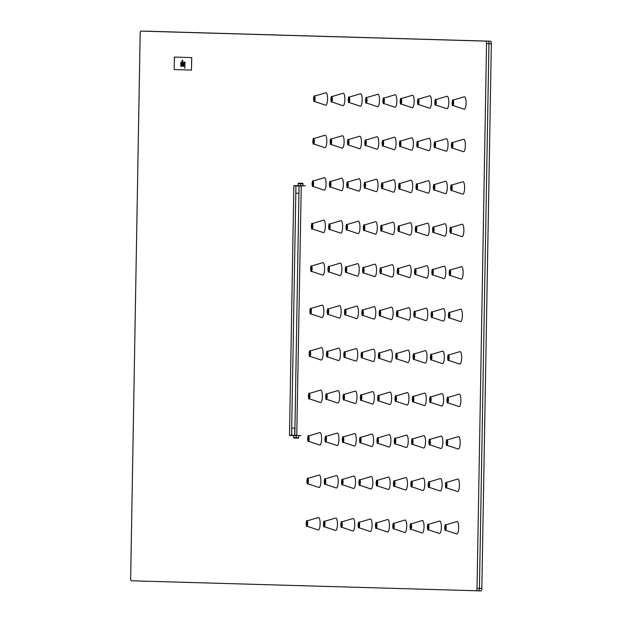 <?xml version="1.0" encoding="UTF-8"?>
<svg xmlns="http://www.w3.org/2000/svg" width="622" height="622" viewBox="0 0 622 622"><rect width="100%" height="100%" fill="white"/><g stroke="black" fill="none" stroke-linecap="round" stroke-linejoin="round"><path stroke-width="0.93" d="M183.902 62.651L183.544 61.967L183.171 62.628L183.467 66.422L183.902 62.651M183.544 61.967L183.14 65.745L183.467 66.422L183.848 65.761M183.568 61.967L183.171 62.628M184.835 62.659L184.804 68.264L184.983 62.122L184.236 61.99L184.221 62.643L184.835 62.659L184.221 62.643L184.236 61.99M184.812 62.659L184.734 68.093M182.666 66.018L182.798 63.397L182.129 61.648L182.852 60.388L182.238 60.085L182.044 66.375M182.176 60.948L182.814 60.637M182.262 60.085L182.075 66.383M181.531 62.581L181.181 61.897L180.8 62.558L181.103 66.36L181.531 62.581M180.823 62.558L180.769 65.675L181.126 66.36L181.476 65.699M191.506 70.068L174.168 69.563L174.385 57.076L191.7 57.574L191.483 70.068L191.724 57.574L174.409 57.076M183.233 64.478L183.474 65.776L183.77 64.494L183.537 62.62L183.233 64.478M183.482 65.776L183.801 63.879L183.35 62.962M182.37 65.738L182.604 62.814L182.114 62.581L182.059 65.73L182.526 65.52L182.643 63.436L182.114 62.581M180.87 64.416L181.111 65.707L181.399 64.431L181.165 62.55L180.87 64.416M181.111 65.707L181.391 62.9L180.963 62.892M301.017 435.695L296.764 435.392L301.258 185.784L299.182 185.745L302.976 185.791L296.072 185.683L302.976 185.768L293.856 185.892L289.502 435.252L291.71 435.54L291.702 428.045L294.812 428.084L291.702 428.045M301.118 186.032L295.932 185.931L291.578 435.291L294.82 435.602L299.042 185.994L298.918 193.24L295.808 193.178L295.932 185.931L293.856 185.892M305.379 185.838L301.258 185.784M289.642 435.501L296.896 435.641L294.688 435.353L294.812 428.107M302.93 185.753L302.968 183.747L302.976 185.745L294.004 185.644M477.035 588.342L479.438 588.381L488.946 43.688A2.496 0.692 -89.1 0 0 488.293 41.169L143.301 31.139L488.293 41.169A2.496 0.692 90.9 0 1 488.946 43.688L479.438 588.381A2.496 0.692 90.9 0 1 478.699 590.861L478.699 590.861A2.496 0.692 -89.1 0 0 479.438 588.381L481.84 588.42A2.496 0.692 90.9 0 1 481.101 590.9L476.304 590.822A2.496 0.692 -89.1 0 0 476.304 590.822A2.496 0.692 -89.1 0 0 477.035 588.342L486.544 43.649A2.496 0.692 -89.1 0 0 485.891 41.13L140.899 31.1A2.496 0.692 -89.1 0 0 140.16 33.58L130.659 578.273A2.496 0.692 -89.1 0 0 131.304 580.785L481.101 590.9M145.696 31.178L143.301 31.139A2.496 0.692 -89.1 0 0 143.293 31.139L145.696 31.178A2.496 0.692 90.9 0 1 145.703 31.178L490.696 41.215A2.496 0.692 90.9 0 1 491.341 43.727L481.84 588.42M298.482 438.129L296.266 438.067L296.165 435.633L296.266 438.067L298.482 438.129M300.527 185.721L300.667 183.233L300.527 185.721M302.968 183.747L298.163 183.661L298.125 185.698M298.537 437.6L298.568 435.664L298.56 437.911L293.732 437.523L293.864 438.028L298.436 438.16L298.614 435.664M379.622 315.626A2.628 0.731 -89.1 0 0 379.855 315.805L391.02 319.537A6.251 1.734 -89.1 0 0 391.285 319.615A6.251 1.734 -89.1 0 0 393.112 313.519A6.251 1.734 -89.1 0 0 391.487 307.12A6.251 1.734 -89.1 0 0 391.222 307.19L379.949 310.549A2.628 0.731 -89.1 0 0 379.7 310.72M380.361 273.151A2.628 0.731 -89.1 0 0 380.602 273.33L391.767 277.062A6.251 1.734 -89.1 0 0 392.023 277.14A6.251 1.734 -89.1 0 0 393.858 271.036A6.251 1.734 -89.1 0 0 392.225 264.645A6.251 1.734 -89.1 0 0 391.969 264.715L380.687 268.074A2.628 0.731 -89.1 0 0 380.446 268.245M378.884 358.101A2.628 0.731 -89.1 0 0 379.117 358.288L390.282 362.012A6.251 1.734 -89.1 0 0 390.538 362.09A6.251 1.734 -89.1 0 0 392.373 355.994A6.251 1.734 -89.1 0 0 390.748 349.595A6.251 1.734 -89.1 0 0 390.484 349.665L379.202 353.024A2.628 0.731 -89.1 0 0 378.961 353.195M381.107 230.676A2.628 0.731 -89.1 0 0 381.34 230.855L392.505 234.587A6.251 1.734 -89.1 0 0 392.762 234.665A6.251 1.734 -89.1 0 0 394.597 228.562A6.251 1.734 -89.1 0 0 392.972 222.171A6.251 1.734 -89.1 0 0 392.707 222.233L381.426 225.599A2.628 0.731 -89.1 0 0 381.185 225.77M378.137 400.576A2.628 0.731 -89.1 0 0 378.378 400.762L389.543 404.494A6.251 1.734 -89.1 0 0 389.8 404.564A6.251 1.734 -89.1 0 0 391.635 398.469A6.251 1.734 -89.1 0 0 390.002 392.07A6.251 1.734 -89.1 0 0 389.745 392.14L378.464 395.499A2.628 0.731 -89.1 0 0 378.223 395.67M381.846 188.202A2.628 0.731 -89.1 0 0 382.087 188.38L393.244 192.112A6.251 1.734 -89.1 0 0 393.508 192.19A6.251 1.734 -89.1 0 0 395.335 186.087A6.251 1.734 -89.1 0 0 393.71 179.696A6.251 1.734 -89.1 0 0 393.446 179.758L382.172 183.125A2.628 0.731 -89.1 0 0 381.924 183.296M377.398 443.058A2.628 0.731 -89.1 0 0 377.632 443.237L388.797 446.969A6.251 1.734 -89.1 0 0 389.053 447.039A6.251 1.734 -89.1 0 0 390.888 440.944A6.251 1.734 -89.1 0 0 389.263 434.553A6.251 1.734 -89.1 0 0 388.999 434.615L377.725 437.974A2.628 0.731 -89.1 0 0 377.476 438.152M382.584 145.727A2.628 0.731 -89.1 0 0 382.825 145.906L393.99 149.638A6.251 1.734 -89.1 0 0 394.247 149.708A6.251 1.734 -89.1 0 0 396.082 143.612A6.251 1.734 -89.1 0 0 394.449 137.221A6.251 1.734 -89.1 0 0 394.192 137.283L382.911 140.642A2.628 0.731 -89.1 0 0 382.67 140.821M376.652 485.533A2.628 0.731 -89.1 0 0 376.893 485.712L388.058 489.444A6.251 1.734 -89.1 0 0 388.315 489.522A6.251 1.734 -89.1 0 0 390.149 483.418A6.251 1.734 -89.1 0 0 388.525 477.027A6.251 1.734 -89.1 0 0 388.26 477.09L376.979 480.456A2.628 0.731 -89.1 0 0 376.738 480.627M383.331 103.252A2.628 0.731 -89.1 0 0 383.564 103.431L394.729 107.163A6.251 1.734 -89.1 0 0 394.986 107.233A6.251 1.734 -89.1 0 0 396.82 101.137A6.251 1.734 -89.1 0 0 395.195 94.738A6.251 1.734 -89.1 0 0 394.931 94.808L383.65 98.167A2.628 0.731 -89.1 0 0 383.409 98.338M375.913 528.008A2.628 0.731 -89.1 0 0 376.154 528.187L387.312 531.919A6.251 1.734 -89.1 0 0 387.576 531.997A6.251 1.734 -89.1 0 0 389.411 525.893A6.251 1.734 -89.1 0 0 387.778 519.502A6.251 1.734 -89.1 0 0 387.522 519.564L376.24 522.931A2.628 0.731 -89.1 0 0 375.999 523.102M362.299 315.121A2.628 0.731 -89.1 0 0 362.54 315.307L373.705 319.039A6.251 1.734 -89.1 0 0 373.962 319.109A6.251 1.734 -89.1 0 0 375.797 313.014A6.251 1.734 -89.1 0 0 374.172 306.615A6.251 1.734 -89.1 0 0 373.908 306.685L362.626 310.044A2.628 0.731 -89.1 0 0 362.385 310.215M363.046 272.646A2.628 0.731 -89.1 0 0 363.279 272.825L374.444 276.557A6.251 1.734 -89.1 0 0 374.701 276.635A6.251 1.734 -89.1 0 0 376.535 270.539A6.251 1.734 -89.1 0 0 374.91 264.14A6.251 1.734 -89.1 0 0 374.646 264.21L363.365 267.569A2.628 0.731 -89.1 0 0 363.124 267.74M361.561 357.603A2.628 0.731 -89.1 0 0 361.802 357.782L372.959 361.514A6.251 1.734 -89.1 0 0 373.223 361.584A6.251 1.734 -89.1 0 0 375.05 355.489A6.251 1.734 -89.1 0 0 373.425 349.09A6.251 1.734 -89.1 0 0 373.169 349.16L361.887 352.518A2.628 0.731 -89.1 0 0 361.639 352.697M363.784 230.171A2.628 0.731 -89.1 0 0 364.025 230.35L375.183 234.082A6.251 1.734 -89.1 0 0 375.447 234.16A6.251 1.734 -89.1 0 0 377.282 228.064A6.251 1.734 -89.1 0 0 375.649 221.665A6.251 1.734 -89.1 0 0 375.393 221.735L364.111 225.094A2.628 0.731 -89.1 0 0 363.87 225.265M360.822 400.078A2.628 0.731 -89.1 0 0 361.055 400.257L372.22 403.989A6.251 1.734 -89.1 0 0 372.477 404.059A6.251 1.734 -89.1 0 0 374.312 397.963A6.251 1.734 -89.1 0 0 372.687 391.572A6.251 1.734 -89.1 0 0 372.422 391.635L361.141 395.001A2.628 0.731 -89.1 0 0 360.9 395.172M364.523 187.696A2.628 0.731 -89.1 0 0 364.764 187.875L375.929 191.607A6.251 1.734 -89.1 0 0 376.186 191.685A6.251 1.734 -89.1 0 0 378.02 185.581A6.251 1.734 -89.1 0 0 376.396 179.19A6.251 1.734 -89.1 0 0 376.131 179.26L364.85 182.619A2.628 0.731 -89.1 0 0 364.609 182.79M360.076 442.553A2.628 0.731 -89.1 0 0 360.317 442.732L371.482 446.464A6.251 1.734 -89.1 0 0 371.738 446.542A6.251 1.734 -89.1 0 0 373.573 440.438A6.251 1.734 -89.1 0 0 371.94 434.047A6.251 1.734 -89.1 0 0 371.684 434.109L360.402 437.476A2.628 0.731 -89.1 0 0 360.161 437.647M365.269 145.221A2.628 0.731 -89.1 0 0 365.503 145.4L376.668 149.132A6.251 1.734 -89.1 0 0 376.924 149.21A6.251 1.734 -89.1 0 0 378.759 143.107A6.251 1.734 -89.1 0 0 377.134 136.716A6.251 1.734 -89.1 0 0 376.87 136.778L365.596 140.144A2.628 0.731 -89.1 0 0 365.347 140.315M359.337 485.028A2.628 0.731 -89.1 0 0 359.578 485.207L370.735 488.939A6.251 1.734 -89.1 0 0 371 489.016A6.251 1.734 -89.1 0 0 372.827 482.913A6.251 1.734 -89.1 0 0 371.202 476.522A6.251 1.734 -89.1 0 0 370.937 476.584L359.664 479.951A2.628 0.731 -89.1 0 0 359.415 480.122M366.008 102.747A2.628 0.731 -89.1 0 0 366.249 102.925L377.406 106.657A6.251 1.734 -89.1 0 0 377.671 106.727A6.251 1.734 -89.1 0 0 379.506 100.632A6.251 1.734 -89.1 0 0 377.873 94.241A6.251 1.734 -89.1 0 0 377.616 94.303L366.335 97.67A2.628 0.731 -89.1 0 0 366.094 97.841M358.599 527.503A2.628 0.731 -89.1 0 0 358.832 527.681L369.997 531.413A6.251 1.734 -89.1 0 0 370.253 531.491A6.251 1.734 -89.1 0 0 372.088 525.388A6.251 1.734 -89.1 0 0 370.463 518.997A6.251 1.734 -89.1 0 0 370.199 519.067L358.917 522.426A2.628 0.731 -89.1 0 0 358.676 522.597M396.937 316.132A2.628 0.731 -89.1 0 0 397.178 316.31L408.343 320.042A6.251 1.734 -89.1 0 0 408.6 320.12A6.251 1.734 -89.1 0 0 410.434 314.017A6.251 1.734 -89.1 0 0 408.809 307.626A6.251 1.734 -89.1 0 0 408.545 307.688L397.264 311.054A2.628 0.731 -89.1 0 0 397.023 311.225M397.683 273.657A2.628 0.731 -89.1 0 0 397.917 273.835L409.082 277.567A6.251 1.734 -89.1 0 0 409.338 277.645A6.251 1.734 -89.1 0 0 411.173 271.542A6.251 1.734 -89.1 0 0 409.548 265.151A6.251 1.734 -89.1 0 0 409.284 265.213L398.01 268.58A2.628 0.731 -89.1 0 0 397.761 268.751M396.198 358.606A2.628 0.731 -89.1 0 0 396.439 358.785L407.597 362.517A6.251 1.734 -89.1 0 0 407.861 362.595A6.251 1.734 -89.1 0 0 409.688 356.492A6.251 1.734 -89.1 0 0 408.063 350.1A6.251 1.734 -89.1 0 0 407.807 350.17L396.525 353.529A2.628 0.731 -89.1 0 0 396.276 353.7M398.422 231.182A2.628 0.731 -89.1 0 0 398.663 231.361L409.82 235.093A6.251 1.734 -89.1 0 0 410.085 235.163A6.251 1.734 -89.1 0 0 411.919 229.067A6.251 1.734 -89.1 0 0 410.287 222.676A6.251 1.734 -89.1 0 0 410.03 222.738L398.749 226.097A2.628 0.731 -89.1 0 0 398.508 226.276M395.46 401.081A2.628 0.731 -89.1 0 0 395.693 401.26L406.858 404.992A6.251 1.734 -89.1 0 0 407.115 405.07A6.251 1.734 -89.1 0 0 408.949 398.974A6.251 1.734 -89.1 0 0 407.324 392.575A6.251 1.734 -89.1 0 0 407.06 392.645L395.779 396.004A2.628 0.731 -89.1 0 0 395.538 396.175M399.168 188.707A2.628 0.731 -89.1 0 0 399.402 188.886L410.567 192.618A6.251 1.734 -89.1 0 0 410.823 192.688A6.251 1.734 -89.1 0 0 412.658 186.592A6.251 1.734 -89.1 0 0 411.033 180.193A6.251 1.734 -89.1 0 0 410.769 180.263L399.487 183.622A2.628 0.731 -89.1 0 0 399.246 183.801M394.713 443.556A2.628 0.731 -89.1 0 0 394.954 443.743L406.119 447.467A6.251 1.734 -89.1 0 0 406.376 447.545A6.251 1.734 -89.1 0 0 408.211 441.449A6.251 1.734 -89.1 0 0 406.586 435.05A6.251 1.734 -89.1 0 0 406.322 435.12L395.04 438.479A2.628 0.731 -89.1 0 0 394.799 438.65M399.907 146.224A2.628 0.731 -89.1 0 0 400.14 146.411L411.305 150.143A6.251 1.734 -89.1 0 0 411.57 150.213A6.251 1.734 -89.1 0 0 413.397 144.117A6.251 1.734 -89.1 0 0 411.772 137.719A6.251 1.734 -89.1 0 0 411.507 137.789L400.234 141.147A2.628 0.731 -89.1 0 0 399.985 141.318M393.975 486.039A2.628 0.731 -89.1 0 0 394.216 486.217L405.373 489.949A6.251 1.734 -89.1 0 0 405.637 490.019A6.251 1.734 -89.1 0 0 407.464 483.924A6.251 1.734 -89.1 0 0 405.839 477.525A6.251 1.734 -89.1 0 0 405.583 477.595L394.301 480.954A2.628 0.731 -89.1 0 0 394.053 481.133M400.646 103.75A2.628 0.731 -89.1 0 0 400.887 103.928L412.052 107.66A6.251 1.734 -89.1 0 0 412.308 107.738A6.251 1.734 -89.1 0 0 414.143 101.643A6.251 1.734 -89.1 0 0 412.51 95.244A6.251 1.734 -89.1 0 0 412.254 95.314L400.972 98.673A2.628 0.731 -89.1 0 0 400.731 98.844M393.236 528.513A2.628 0.731 -89.1 0 0 393.469 528.692L404.634 532.424A6.251 1.734 -89.1 0 0 404.891 532.494A6.251 1.734 -89.1 0 0 406.726 526.399A6.251 1.734 -89.1 0 0 405.101 520.008A6.251 1.734 -89.1 0 0 404.836 520.07L393.555 523.429A2.628 0.731 -89.1 0 0 393.314 523.607M344.985 314.623A2.628 0.731 -89.1 0 0 345.218 314.802L356.383 318.534A6.251 1.734 -89.1 0 0 356.647 318.604A6.251 1.734 -89.1 0 0 358.474 312.508A6.251 1.734 -89.1 0 0 356.849 306.117A6.251 1.734 -89.1 0 0 356.585 306.18L345.311 309.538A2.628 0.731 -89.1 0 0 345.062 309.717M345.723 272.148A2.628 0.731 -89.1 0 0 345.964 272.327L357.129 276.059A6.251 1.734 -89.1 0 0 357.386 276.129A6.251 1.734 -89.1 0 0 359.221 270.034A6.251 1.734 -89.1 0 0 357.588 263.635A6.251 1.734 -89.1 0 0 357.331 263.705L346.05 267.063A2.628 0.731 -89.1 0 0 345.809 267.235M344.238 357.098A2.628 0.731 -89.1 0 0 344.479 357.277L355.644 361.009A6.251 1.734 -89.1 0 0 355.901 361.087A6.251 1.734 -89.1 0 0 357.736 354.983A6.251 1.734 -89.1 0 0 356.111 348.592A6.251 1.734 -89.1 0 0 355.846 348.654L344.565 352.021A2.628 0.731 -89.1 0 0 344.324 352.192M346.47 229.666A2.628 0.731 -89.1 0 0 346.703 229.852L357.868 233.577A6.251 1.734 -89.1 0 0 358.124 233.654A6.251 1.734 -89.1 0 0 359.959 227.559A6.251 1.734 -89.1 0 0 358.334 221.16A6.251 1.734 -89.1 0 0 358.07 221.23L346.788 224.589A2.628 0.731 -89.1 0 0 346.547 224.76M343.5 399.573A2.628 0.731 -89.1 0 0 343.741 399.752L354.898 403.484A6.251 1.734 -89.1 0 0 355.162 403.561A6.251 1.734 -89.1 0 0 356.997 397.458A6.251 1.734 -89.1 0 0 355.364 391.067A6.251 1.734 -89.1 0 0 355.108 391.129L343.826 394.496A2.628 0.731 -89.1 0 0 343.585 394.667M347.208 187.191A2.628 0.731 -89.1 0 0 347.449 187.37L358.606 191.102A6.251 1.734 -89.1 0 0 358.871 191.179A6.251 1.734 -89.1 0 0 360.698 185.084A6.251 1.734 -89.1 0 0 359.073 178.685A6.251 1.734 -89.1 0 0 358.808 178.755L347.535 182.114A2.628 0.731 -89.1 0 0 347.286 182.285M342.761 442.048A2.628 0.731 -89.1 0 0 342.994 442.226L354.159 445.958A6.251 1.734 -89.1 0 0 354.416 446.036A6.251 1.734 -89.1 0 0 356.25 439.933A6.251 1.734 -89.1 0 0 354.626 433.542A6.251 1.734 -89.1 0 0 354.361 433.612L343.08 436.971A2.628 0.731 -89.1 0 0 342.839 437.142M347.947 144.716A2.628 0.731 -89.1 0 0 348.188 144.895L359.353 148.627A6.251 1.734 -89.1 0 0 359.609 148.705A6.251 1.734 -89.1 0 0 361.444 142.601A6.251 1.734 -89.1 0 0 359.811 136.21A6.251 1.734 -89.1 0 0 359.555 136.28L348.273 139.639A2.628 0.731 -89.1 0 0 348.032 139.81M342.014 484.522A2.628 0.731 -89.1 0 0 342.255 484.701L353.42 488.433A6.251 1.734 -89.1 0 0 353.677 488.511A6.251 1.734 -89.1 0 0 355.512 482.415A6.251 1.734 -89.1 0 0 353.887 476.017A6.251 1.734 -89.1 0 0 353.623 476.087L342.341 479.445A2.628 0.731 -89.1 0 0 342.1 479.616M348.693 102.241A2.628 0.731 -89.1 0 0 348.926 102.42L360.091 106.152A6.251 1.734 -89.1 0 0 360.348 106.23A6.251 1.734 -89.1 0 0 362.183 100.126A6.251 1.734 -89.1 0 0 360.558 93.735A6.251 1.734 -89.1 0 0 360.293 93.798L349.012 97.164A2.628 0.731 -89.1 0 0 348.771 97.335M341.276 526.997A2.628 0.731 -89.1 0 0 341.517 527.184L352.674 530.908A6.251 1.734 -89.1 0 0 352.938 530.986A6.251 1.734 -89.1 0 0 354.765 524.89A6.251 1.734 -89.1 0 0 353.14 518.491A6.251 1.734 -89.1 0 0 352.884 518.561L341.602 521.92A2.628 0.731 -89.1 0 0 341.354 522.091M414.26 316.637A2.628 0.731 -89.1 0 0 414.501 316.816L425.658 320.548A6.251 1.734 -89.1 0 0 425.922 320.625A6.251 1.734 -89.1 0 0 427.749 314.522A6.251 1.734 -89.1 0 0 426.124 308.131A6.251 1.734 -89.1 0 0 425.86 308.193L414.586 311.56A2.628 0.731 -89.1 0 0 414.338 311.731M414.998 274.162A2.628 0.731 -89.1 0 0 415.239 274.341L426.404 278.073A6.251 1.734 -89.1 0 0 426.661 278.143A6.251 1.734 -89.1 0 0 428.496 272.047A6.251 1.734 -89.1 0 0 426.863 265.656A6.251 1.734 -89.1 0 0 426.606 265.718L415.325 269.077A2.628 0.731 -89.1 0 0 415.084 269.256M413.521 359.112A2.628 0.731 -89.1 0 0 413.754 359.291L424.919 363.023A6.251 1.734 -89.1 0 0 425.176 363.1A6.251 1.734 -89.1 0 0 427.011 356.997A6.251 1.734 -89.1 0 0 425.386 350.606A6.251 1.734 -89.1 0 0 425.121 350.668L413.84 354.035A2.628 0.731 -89.1 0 0 413.599 354.206M415.745 231.679A2.628 0.731 -89.1 0 0 415.978 231.866L427.143 235.598A6.251 1.734 -89.1 0 0 427.4 235.668A6.251 1.734 -89.1 0 0 429.234 229.572A6.251 1.734 -89.1 0 0 427.609 223.174A6.251 1.734 -89.1 0 0 427.345 223.244L416.064 226.602A2.628 0.731 -89.1 0 0 415.823 226.773M412.775 401.587A2.628 0.731 -89.1 0 0 413.016 401.765L424.181 405.497A6.251 1.734 -89.1 0 0 424.437 405.575A6.251 1.734 -89.1 0 0 426.272 399.472A6.251 1.734 -89.1 0 0 424.639 393.081A6.251 1.734 -89.1 0 0 424.383 393.151L413.101 396.509A2.628 0.731 -89.1 0 0 412.86 396.68M416.483 189.205A2.628 0.731 -89.1 0 0 416.724 189.391L427.882 193.115A6.251 1.734 -89.1 0 0 428.146 193.193A6.251 1.734 -89.1 0 0 429.973 187.098A6.251 1.734 -89.1 0 0 428.348 180.699A6.251 1.734 -89.1 0 0 428.091 180.769L416.81 184.128A2.628 0.731 -89.1 0 0 416.561 184.299M412.036 444.061A2.628 0.731 -89.1 0 0 412.269 444.24L423.434 447.972A6.251 1.734 -89.1 0 0 423.699 448.05A6.251 1.734 -89.1 0 0 425.526 441.954A6.251 1.734 -89.1 0 0 423.901 435.555A6.251 1.734 -89.1 0 0 423.636 435.625L412.363 438.984A2.628 0.731 -89.1 0 0 412.114 439.155M417.222 146.73A2.628 0.731 -89.1 0 0 417.463 146.909L428.628 150.641A6.251 1.734 -89.1 0 0 428.885 150.718A6.251 1.734 -89.1 0 0 430.719 144.623A6.251 1.734 -89.1 0 0 429.094 138.224A6.251 1.734 -89.1 0 0 428.83 138.294L417.549 141.653A2.628 0.731 -89.1 0 0 417.308 141.824M411.297 486.536A2.628 0.731 -89.1 0 0 411.531 486.723L422.696 490.447A6.251 1.734 -89.1 0 0 422.952 490.525A6.251 1.734 -89.1 0 0 424.787 484.429A6.251 1.734 -89.1 0 0 423.162 478.03A6.251 1.734 -89.1 0 0 422.898 478.1L411.616 481.459A2.628 0.731 -89.1 0 0 411.375 481.63M417.968 104.255A2.628 0.731 -89.1 0 0 418.202 104.434L429.367 108.166A6.251 1.734 -89.1 0 0 429.623 108.244A6.251 1.734 -89.1 0 0 431.458 102.14A6.251 1.734 -89.1 0 0 429.833 95.749A6.251 1.734 -89.1 0 0 429.569 95.819L418.287 99.178A2.628 0.731 -89.1 0 0 418.046 99.349M410.551 529.011A2.628 0.731 -89.1 0 0 410.792 529.198L421.949 532.93A6.251 1.734 -89.1 0 0 422.214 533A6.251 1.734 -89.1 0 0 424.048 526.904A6.251 1.734 -89.1 0 0 422.416 520.505A6.251 1.734 -89.1 0 0 422.159 520.575L410.878 523.934A2.628 0.731 -89.1 0 0 410.637 524.105M327.662 314.118A2.628 0.731 -89.1 0 0 327.903 314.297L339.068 318.029A6.251 1.734 -89.1 0 0 339.324 318.106A6.251 1.734 -89.1 0 0 341.159 312.003A6.251 1.734 -89.1 0 0 339.526 305.612A6.251 1.734 -89.1 0 0 339.27 305.674L327.988 309.041A2.628 0.731 -89.1 0 0 327.747 309.212M328.408 271.643A2.628 0.731 -89.1 0 0 328.641 271.822L339.806 275.554A6.251 1.734 -89.1 0 0 340.063 275.624A6.251 1.734 -89.1 0 0 341.898 269.528A6.251 1.734 -89.1 0 0 340.273 263.137A6.251 1.734 -89.1 0 0 340.009 263.199L328.727 266.566A2.628 0.731 -89.1 0 0 328.486 266.737M326.923 356.593A2.628 0.731 -89.1 0 0 327.164 356.771L338.321 360.503A6.251 1.734 -89.1 0 0 338.586 360.581A6.251 1.734 -89.1 0 0 340.413 354.478A6.251 1.734 -89.1 0 0 338.788 348.087A6.251 1.734 -89.1 0 0 338.523 348.157L327.25 351.516A2.628 0.731 -89.1 0 0 327.001 351.687M329.147 229.168A2.628 0.731 -89.1 0 0 329.388 229.347L340.545 233.079A6.251 1.734 -89.1 0 0 340.809 233.149A6.251 1.734 -89.1 0 0 342.636 227.053A6.251 1.734 -89.1 0 0 341.012 220.662A6.251 1.734 -89.1 0 0 340.755 220.724L329.473 224.083A2.628 0.731 -89.1 0 0 329.225 224.262M326.185 399.067A2.628 0.731 -89.1 0 0 326.418 399.246L337.583 402.978A6.251 1.734 -89.1 0 0 337.839 403.056A6.251 1.734 -89.1 0 0 339.674 396.96A6.251 1.734 -89.1 0 0 338.049 390.562A6.251 1.734 -89.1 0 0 337.785 390.632L326.503 393.99A2.628 0.731 -89.1 0 0 326.262 394.161M329.885 186.686A2.628 0.731 -89.1 0 0 330.127 186.872L341.291 190.604A6.251 1.734 -89.1 0 0 341.548 190.674A6.251 1.734 -89.1 0 0 343.383 184.578A6.251 1.734 -89.1 0 0 341.758 178.18A6.251 1.734 -89.1 0 0 341.494 178.25L330.212 181.608A2.628 0.731 -89.1 0 0 329.971 181.78M325.438 441.542A2.628 0.731 -89.1 0 0 325.679 441.721L336.844 445.453A6.251 1.734 -89.1 0 0 337.101 445.531A6.251 1.734 -89.1 0 0 338.936 439.435A6.251 1.734 -89.1 0 0 337.303 433.036A6.251 1.734 -89.1 0 0 337.046 433.106L325.765 436.465A2.628 0.731 -89.1 0 0 325.524 436.636M330.632 144.211A2.628 0.731 -89.1 0 0 330.865 144.397L342.03 148.122A6.251 1.734 -89.1 0 0 342.287 148.199A6.251 1.734 -89.1 0 0 344.122 142.104A6.251 1.734 -89.1 0 0 342.497 135.705A6.251 1.734 -89.1 0 0 342.232 135.775L330.951 139.134A2.628 0.731 -89.1 0 0 330.71 139.305M324.7 484.017A2.628 0.731 -89.1 0 0 324.933 484.204L336.098 487.936A6.251 1.734 -89.1 0 0 336.362 488.006A6.251 1.734 -89.1 0 0 338.189 481.91A6.251 1.734 -89.1 0 0 336.564 475.511A6.251 1.734 -89.1 0 0 336.3 475.581L325.026 478.94A2.628 0.731 -89.1 0 0 324.777 479.111M331.37 101.736A2.628 0.731 -89.1 0 0 331.612 101.915L342.769 105.647A6.251 1.734 -89.1 0 0 343.033 105.724A6.251 1.734 -89.1 0 0 344.868 99.629A6.251 1.734 -89.1 0 0 343.235 93.23A6.251 1.734 -89.1 0 0 342.979 93.3L331.697 96.659A2.628 0.731 -89.1 0 0 331.456 96.83M323.961 526.5A2.628 0.731 -89.1 0 0 324.194 526.678L335.359 530.411A6.251 1.734 -89.1 0 0 335.616 530.48A6.251 1.734 -89.1 0 0 337.451 524.385A6.251 1.734 -89.1 0 0 335.826 517.986A6.251 1.734 -89.1 0 0 335.561 518.056L324.28 521.415A2.628 0.731 -89.1 0 0 324.039 521.594M431.575 317.142A2.628 0.731 -89.1 0 0 431.816 317.321L442.981 321.053A6.251 1.734 -89.1 0 0 443.237 321.123A6.251 1.734 -89.1 0 0 445.072 315.027A6.251 1.734 -89.1 0 0 443.447 308.629A6.251 1.734 -89.1 0 0 443.183 308.699L431.901 312.057A2.628 0.731 -89.1 0 0 431.66 312.236M432.321 274.66A2.628 0.731 -89.1 0 0 432.554 274.846L443.719 278.57A6.251 1.734 -89.1 0 0 443.984 278.648A6.251 1.734 -89.1 0 0 445.811 272.553A6.251 1.734 -89.1 0 0 444.186 266.154A6.251 1.734 -89.1 0 0 443.921 266.224L432.648 269.583A2.628 0.731 -89.1 0 0 432.399 269.754M430.836 359.617A2.628 0.731 -89.1 0 0 431.077 359.796L442.234 363.528A6.251 1.734 -89.1 0 0 442.499 363.598A6.251 1.734 -89.1 0 0 444.333 357.502A6.251 1.734 -89.1 0 0 442.701 351.111A6.251 1.734 -89.1 0 0 442.444 351.173L431.163 354.532A2.628 0.731 -89.1 0 0 430.922 354.711M433.06 232.185A2.628 0.731 -89.1 0 0 433.301 232.364L444.466 236.096A6.251 1.734 -89.1 0 0 444.722 236.173A6.251 1.734 -89.1 0 0 446.557 230.078A6.251 1.734 -89.1 0 0 444.924 223.679A6.251 1.734 -89.1 0 0 444.668 223.749L433.386 227.108A2.628 0.731 -89.1 0 0 433.145 227.279M430.097 402.092A2.628 0.731 -89.1 0 0 430.331 402.271L441.496 406.003A6.251 1.734 -89.1 0 0 441.752 406.08A6.251 1.734 -89.1 0 0 443.587 399.977A6.251 1.734 -89.1 0 0 441.962 393.586A6.251 1.734 -89.1 0 0 441.698 393.648L430.416 397.015A2.628 0.731 -89.1 0 0 430.175 397.186M433.806 189.71A2.628 0.731 -89.1 0 0 434.039 189.889L445.204 193.621A6.251 1.734 -89.1 0 0 445.461 193.699A6.251 1.734 -89.1 0 0 447.296 187.595A6.251 1.734 -89.1 0 0 445.671 181.204A6.251 1.734 -89.1 0 0 445.406 181.274L434.125 184.633A2.628 0.731 -89.1 0 0 433.884 184.804M429.351 444.567A2.628 0.731 -89.1 0 0 429.592 444.746L440.757 448.478A6.251 1.734 -89.1 0 0 441.014 448.555A6.251 1.734 -89.1 0 0 442.848 442.452A6.251 1.734 -89.1 0 0 441.223 436.061A6.251 1.734 -89.1 0 0 440.959 436.123L429.678 439.49A2.628 0.731 -89.1 0 0 429.437 439.661M434.545 147.235A2.628 0.731 -89.1 0 0 434.778 147.414L445.943 151.146A6.251 1.734 -89.1 0 0 446.207 151.224A6.251 1.734 -89.1 0 0 448.034 145.12A6.251 1.734 -89.1 0 0 446.409 138.729A6.251 1.734 -89.1 0 0 446.145 138.792L434.871 142.158A2.628 0.731 -89.1 0 0 434.623 142.329M428.612 487.042A2.628 0.731 -89.1 0 0 428.853 487.22L440.011 490.952A6.251 1.734 -89.1 0 0 440.275 491.03A6.251 1.734 -89.1 0 0 442.102 484.927A6.251 1.734 -89.1 0 0 440.477 478.536A6.251 1.734 -89.1 0 0 440.221 478.606L428.939 481.964A2.628 0.731 -89.1 0 0 428.69 482.136M435.283 104.76A2.628 0.731 -89.1 0 0 435.524 104.939L446.689 108.671A6.251 1.734 -89.1 0 0 446.946 108.749A6.251 1.734 -89.1 0 0 448.781 102.646A6.251 1.734 -89.1 0 0 447.148 96.254A6.251 1.734 -89.1 0 0 446.891 96.317L435.61 99.683A2.628 0.731 -89.1 0 0 435.369 99.854M427.874 529.516A2.628 0.731 -89.1 0 0 428.107 529.695L439.272 533.427A6.251 1.734 -89.1 0 0 439.529 533.505A6.251 1.734 -89.1 0 0 441.363 527.409A6.251 1.734 -89.1 0 0 439.738 521.011A6.251 1.734 -89.1 0 0 439.474 521.081L428.193 524.439A2.628 0.731 -89.1 0 0 427.952 524.61M310.347 313.612A2.628 0.731 -89.1 0 0 310.58 313.791L321.745 317.523A6.251 1.734 -89.1 0 0 322.002 317.601A6.251 1.734 -89.1 0 0 323.837 311.498A6.251 1.734 -89.1 0 0 322.212 305.107A6.251 1.734 -89.1 0 0 321.947 305.177L310.673 308.535A2.628 0.731 -89.1 0 0 310.425 308.706M311.086 271.138A2.628 0.731 -89.1 0 0 311.327 271.316L322.484 275.048A6.251 1.734 -89.1 0 0 322.748 275.126A6.251 1.734 -89.1 0 0 324.583 269.023A6.251 1.734 -89.1 0 0 322.95 262.632A6.251 1.734 -89.1 0 0 322.694 262.694L311.412 266.06A2.628 0.731 -89.1 0 0 311.171 266.232M309.6 356.087A2.628 0.731 -89.1 0 0 309.842 356.266L321.006 359.998A6.251 1.734 -89.1 0 0 321.263 360.076A6.251 1.734 -89.1 0 0 323.098 353.98A6.251 1.734 -89.1 0 0 321.473 347.581A6.251 1.734 -89.1 0 0 321.209 347.651L309.927 351.01A2.628 0.731 -89.1 0 0 309.686 351.181M311.832 228.663A2.628 0.731 -89.1 0 0 312.065 228.842L323.23 232.574A6.251 1.734 -89.1 0 0 323.487 232.651A6.251 1.734 -89.1 0 0 325.322 226.548A6.251 1.734 -89.1 0 0 323.697 220.157A6.251 1.734 -89.1 0 0 323.432 220.219L312.151 223.586A2.628 0.731 -89.1 0 0 311.91 223.757M308.862 398.562A2.628 0.731 -89.1 0 0 309.103 398.749L320.26 402.473A6.251 1.734 -89.1 0 0 320.524 402.551A6.251 1.734 -89.1 0 0 322.351 396.455A6.251 1.734 -89.1 0 0 320.727 390.056A6.251 1.734 -89.1 0 0 320.47 390.126L309.188 393.485A2.628 0.731 -89.1 0 0 308.94 393.656M312.571 186.188A2.628 0.731 -89.1 0 0 312.804 186.367L323.969 190.099A6.251 1.734 -89.1 0 0 324.233 190.169A6.251 1.734 -89.1 0 0 326.06 184.073A6.251 1.734 -89.1 0 0 324.435 177.682A6.251 1.734 -89.1 0 0 324.171 177.744L312.897 181.103A2.628 0.731 -89.1 0 0 312.648 181.282M308.123 441.045A2.628 0.731 -89.1 0 0 308.356 441.223L319.521 444.955A6.251 1.734 -89.1 0 0 319.778 445.025A6.251 1.734 -89.1 0 0 321.613 438.93A6.251 1.734 -89.1 0 0 319.988 432.531A6.251 1.734 -89.1 0 0 319.724 432.601L308.442 435.96A2.628 0.731 -89.1 0 0 308.201 436.131M313.309 143.713A2.628 0.731 -89.1 0 0 313.55 143.892L324.715 147.624A6.251 1.734 -89.1 0 0 324.972 147.694A6.251 1.734 -89.1 0 0 326.807 141.598A6.251 1.734 -89.1 0 0 325.174 135.199A6.251 1.734 -89.1 0 0 324.917 135.269L313.636 138.628A2.628 0.731 -89.1 0 0 313.395 138.807M307.377 483.519A2.628 0.731 -89.1 0 0 307.618 483.698L318.783 487.43A6.251 1.734 -89.1 0 0 319.039 487.5A6.251 1.734 -89.1 0 0 320.874 481.405A6.251 1.734 -89.1 0 0 319.249 475.014A6.251 1.734 -89.1 0 0 318.985 475.076L307.703 478.435A2.628 0.731 -89.1 0 0 307.462 478.613M314.056 101.23A2.628 0.731 -89.1 0 0 314.289 101.417L325.454 105.141A6.251 1.734 -89.1 0 0 325.71 105.219A6.251 1.734 -89.1 0 0 327.545 99.123A6.251 1.734 -89.1 0 0 325.92 92.725A6.251 1.734 -89.1 0 0 325.656 92.795L314.374 96.153A2.628 0.731 -89.1 0 0 314.133 96.324M306.638 525.994A2.628 0.731 -89.1 0 0 306.879 526.173L318.036 529.905A6.251 1.734 -89.1 0 0 318.301 529.983A6.251 1.734 -89.1 0 0 320.128 523.879A6.251 1.734 -89.1 0 0 318.503 517.488A6.251 1.734 -89.1 0 0 318.246 517.551L306.965 520.917A2.628 0.731 -89.1 0 0 306.716 521.088M448.897 317.64A2.628 0.731 -89.1 0 0 449.138 317.826L460.296 321.551A6.251 1.734 -89.1 0 0 460.56 321.628A6.251 1.734 -89.1 0 0 462.387 315.533A6.251 1.734 -89.1 0 0 460.762 309.134A6.251 1.734 -89.1 0 0 460.505 309.204L449.224 312.563A2.628 0.731 -89.1 0 0 448.975 312.734M449.636 275.165A2.628 0.731 -89.1 0 0 449.877 275.344L461.042 279.076A6.251 1.734 -89.1 0 0 461.299 279.154A6.251 1.734 -89.1 0 0 463.133 273.058A6.251 1.734 -89.1 0 0 461.508 266.659A6.251 1.734 -89.1 0 0 461.244 266.729L449.963 270.088A2.628 0.731 -89.1 0 0 449.722 270.259M448.159 360.115A2.628 0.731 -89.1 0 0 448.392 360.301L459.557 364.033A6.251 1.734 -89.1 0 0 459.813 364.103A6.251 1.734 -89.1 0 0 461.648 358.008A6.251 1.734 -89.1 0 0 460.023 351.609A6.251 1.734 -89.1 0 0 459.759 351.679L448.478 355.038A2.628 0.731 -89.1 0 0 448.237 355.209M450.382 232.69A2.628 0.731 -89.1 0 0 450.616 232.869L461.781 236.601A6.251 1.734 -89.1 0 0 462.037 236.679A6.251 1.734 -89.1 0 0 463.872 230.575A6.251 1.734 -89.1 0 0 462.247 224.184A6.251 1.734 -89.1 0 0 461.983 224.254L450.701 227.613A2.628 0.731 -89.1 0 0 450.46 227.784M447.412 402.597A2.628 0.731 -89.1 0 0 447.653 402.776L458.818 406.508A6.251 1.734 -89.1 0 0 459.075 406.578A6.251 1.734 -89.1 0 0 460.91 400.482A6.251 1.734 -89.1 0 0 459.277 394.091A6.251 1.734 -89.1 0 0 459.02 394.154L447.739 397.512A2.628 0.731 -89.1 0 0 447.498 397.691M451.121 190.215A2.628 0.731 -89.1 0 0 451.362 190.394L462.519 194.126A6.251 1.734 -89.1 0 0 462.784 194.204A6.251 1.734 -89.1 0 0 464.618 188.101A6.251 1.734 -89.1 0 0 462.986 181.71A6.251 1.734 -89.1 0 0 462.729 181.772L451.448 185.138A2.628 0.731 -89.1 0 0 451.199 185.309M446.674 445.072A2.628 0.731 -89.1 0 0 446.915 445.251L458.072 448.983A6.251 1.734 -89.1 0 0 458.336 449.053A6.251 1.734 -89.1 0 0 460.163 442.957A6.251 1.734 -89.1 0 0 458.538 436.566A6.251 1.734 -89.1 0 0 458.274 436.628L447 439.995A2.628 0.731 -89.1 0 0 446.752 440.166M451.86 147.741A2.628 0.731 -89.1 0 0 452.101 147.919L463.266 151.651A6.251 1.734 -89.1 0 0 463.522 151.729A6.251 1.734 -89.1 0 0 465.357 145.626A6.251 1.734 -89.1 0 0 463.732 139.235A6.251 1.734 -89.1 0 0 463.468 139.297L452.186 142.663A2.628 0.731 -89.1 0 0 451.945 142.835M445.935 487.547A2.628 0.731 -89.1 0 0 446.168 487.726L457.333 491.458A6.251 1.734 -89.1 0 0 457.59 491.536A6.251 1.734 -89.1 0 0 459.425 485.432A6.251 1.734 -89.1 0 0 457.8 479.041A6.251 1.734 -89.1 0 0 457.535 479.103L446.254 482.47A2.628 0.731 -89.1 0 0 446.013 482.641M452.606 105.266A2.628 0.731 -89.1 0 0 452.839 105.445L464.004 109.177A6.251 1.734 -89.1 0 0 464.261 109.247A6.251 1.734 -89.1 0 0 466.096 103.151A6.251 1.734 -89.1 0 0 464.471 96.76A6.251 1.734 -89.1 0 0 464.206 96.822L452.933 100.181A2.628 0.731 -89.1 0 0 452.684 100.36M445.189 530.022A2.628 0.731 -89.1 0 0 445.43 530.201L456.595 533.933A6.251 1.734 -89.1 0 0 456.851 534.01A6.251 1.734 -89.1 0 0 458.686 527.907A6.251 1.734 -89.1 0 0 457.053 521.516A6.251 1.734 -89.1 0 0 456.797 521.586L445.515 524.945A2.628 0.731 -89.1 0 0 445.274 525.116M302.976 185.807L302.883 183.303L298.311 183.171L298.163 183.661M293.763 435.587L293.732 437.523M296.764 435.392L289.502 435.252M485.891 41.13L490.696 41.215M486.544 43.649L491.341 43.727M298.498 438.098L293.864 438.028M380.656 313.239A2.628 0.731 -89.1 0 0 379.949 310.549C379.296 308.271 379.07 317.881 379.855 315.805A2.628 0.731 -89.1 0 0 380.656 313.239M379.319 313.13A1.952 0.544 90.9 0 1 380.166 311.513A1.952 0.544 90.9 0 1 380.096 314.887A1.952 0.544 90.9 0 1 379.319 313.13M379.156 313.115A2.558 0.708 90.9 0 1 379.918 310.619A2.558 0.708 90.9 0 1 380.571 313.239A2.558 0.708 90.9 0 1 379.809 315.735A2.558 0.708 90.9 0 1 379.156 313.115M380.019 315.004A1.874 0.521 90.9 0 1 379.902 315.051A1.874 0.521 90.9 0 1 379.412 313.138A1.874 0.521 90.9 0 1 379.964 311.303A1.874 0.521 90.9 0 1 380.081 311.358M381.395 270.764A2.628 0.731 -89.1 0 0 380.687 268.074C380.034 265.796 379.809 275.406 380.602 273.33A2.628 0.731 -89.1 0 0 381.395 270.764M380.065 270.656A1.952 0.544 90.9 0 1 380.913 269.038A1.952 0.544 90.9 0 1 380.835 272.413A1.952 0.544 90.9 0 1 380.065 270.656M379.894 270.64A2.558 0.708 90.9 0 1 380.656 268.144A2.558 0.708 90.9 0 1 381.309 270.764A2.558 0.708 90.9 0 1 380.547 273.26A2.558 0.708 90.9 0 1 379.894 270.64M380.765 272.529A1.874 0.521 90.9 0 1 380.641 272.576A1.874 0.521 90.9 0 1 380.159 270.656A1.874 0.521 90.9 0 1 380.703 268.828A1.874 0.521 90.9 0 1 380.82 268.883M379.91 355.714A2.628 0.731 -89.1 0 0 379.202 353.024C378.557 350.746 378.332 360.356 379.117 358.288A2.628 0.731 -89.1 0 0 379.91 355.714M378.58 355.605A1.952 0.544 90.9 0 1 379.428 353.988A1.952 0.544 90.9 0 1 379.35 357.362A1.952 0.544 90.9 0 1 378.58 355.605M378.409 355.59A2.558 0.708 90.9 0 1 379.179 353.102A2.558 0.708 90.9 0 1 379.824 355.714A2.558 0.708 90.9 0 1 379.062 358.21A2.558 0.708 90.9 0 1 378.409 355.59M379.28 357.479A1.874 0.521 90.9 0 1 379.163 357.526A1.874 0.521 90.9 0 1 378.674 355.613A1.874 0.521 90.9 0 1 379.226 353.778A1.874 0.521 90.9 0 1 379.342 353.832M382.133 228.29A2.628 0.731 -89.1 0 0 381.426 225.599C380.781 223.321 380.555 232.931 381.34 230.855A2.628 0.731 -89.1 0 0 382.133 228.29M380.804 228.181A1.952 0.544 90.9 0 1 381.651 226.563A1.952 0.544 90.9 0 1 381.574 229.938A1.952 0.544 90.9 0 1 380.804 228.181M380.633 228.165A2.558 0.708 90.9 0 1 381.403 225.669A2.558 0.708 90.9 0 1 382.056 228.29A2.558 0.708 90.9 0 1 381.286 230.785A2.558 0.708 90.9 0 1 380.633 228.165M381.504 230.054A1.874 0.521 90.9 0 1 381.387 230.101A1.874 0.521 90.9 0 1 380.897 228.181A1.874 0.521 90.9 0 1 381.449 226.354A1.874 0.521 90.9 0 1 381.566 226.4M379.171 398.197A2.628 0.731 -89.1 0 0 378.464 395.499C377.811 393.221 377.585 402.831 378.378 400.762A2.628 0.731 -89.1 0 0 379.171 398.197M377.842 398.08A1.952 0.544 90.9 0 1 378.681 396.463A1.952 0.544 90.9 0 1 378.611 399.837A1.952 0.544 90.9 0 1 377.842 398.08M377.671 398.072A2.558 0.708 90.9 0 1 378.433 395.576A2.558 0.708 90.9 0 1 379.086 398.189A2.558 0.708 90.9 0 1 378.324 400.685A2.558 0.708 90.9 0 1 377.671 398.072M378.534 399.962A1.874 0.521 90.9 0 1 378.417 400.008A1.874 0.521 90.9 0 1 377.935 398.088A1.874 0.521 90.9 0 1 378.479 396.261A1.874 0.521 90.9 0 1 378.596 396.307M382.88 185.815A2.628 0.731 -89.1 0 0 382.172 183.125C381.519 180.846 381.294 190.449 382.087 188.38A2.628 0.731 -89.1 0 0 382.88 185.815M381.543 185.706A1.952 0.544 90.9 0 1 382.39 184.089A1.952 0.544 90.9 0 1 382.32 187.463A1.952 0.544 90.9 0 1 381.543 185.706M381.379 185.69A2.558 0.708 90.9 0 1 382.141 183.195A2.558 0.708 90.9 0 1 382.794 185.807A2.558 0.708 90.9 0 1 382.032 188.303A2.558 0.708 90.9 0 1 381.379 185.69M382.242 187.58A1.874 0.521 90.9 0 1 382.126 187.626A1.874 0.521 90.9 0 1 381.636 185.706A1.874 0.521 90.9 0 1 382.188 183.879A1.874 0.521 90.9 0 1 382.305 183.925M378.433 440.671A2.628 0.731 -89.1 0 0 377.725 437.974C377.072 435.703 376.846 445.305 377.632 443.237A2.628 0.731 -89.1 0 0 378.433 440.671M377.095 440.563A1.952 0.544 90.9 0 1 377.943 438.938A1.952 0.544 90.9 0 1 377.873 442.32A1.952 0.544 90.9 0 1 377.095 440.563M376.932 440.547A2.558 0.708 90.9 0 1 377.694 438.051A2.558 0.708 90.9 0 1 378.347 440.664A2.558 0.708 90.9 0 1 377.585 443.159A2.558 0.708 90.9 0 1 376.932 440.547M377.795 442.436A1.874 0.521 90.9 0 1 377.678 442.483A1.874 0.521 90.9 0 1 377.189 440.563A1.874 0.521 90.9 0 1 377.741 438.735A1.874 0.521 90.9 0 1 377.857 438.782M383.618 143.34A2.628 0.731 -89.1 0 0 382.911 140.642C382.266 138.372 382.032 147.974 382.825 145.906A2.628 0.731 -89.1 0 0 383.618 143.34M382.289 143.231A1.952 0.544 90.9 0 1 383.136 141.606A1.952 0.544 90.9 0 1 383.059 144.988A1.952 0.544 90.9 0 1 382.289 143.231M382.118 143.215A2.558 0.708 90.9 0 1 382.88 140.72A2.558 0.708 90.9 0 1 383.533 143.332A2.558 0.708 90.9 0 1 382.771 145.828A2.558 0.708 90.9 0 1 382.118 143.215M382.989 145.105A1.874 0.521 90.9 0 1 382.864 145.151A1.874 0.521 90.9 0 1 382.382 143.231A1.874 0.521 90.9 0 1 382.927 141.404A1.874 0.521 90.9 0 1 383.043 141.451M377.686 483.146A2.628 0.731 -89.1 0 0 376.979 480.456C376.333 478.178 376.1 487.78 376.893 485.712A2.628 0.731 -89.1 0 0 377.686 483.146M376.357 483.037A1.952 0.544 90.9 0 1 377.204 481.42A1.952 0.544 90.9 0 1 377.126 484.795A1.952 0.544 90.9 0 1 376.357 483.037M376.186 483.022A2.558 0.708 90.9 0 1 376.948 480.526A2.558 0.708 90.9 0 1 377.601 483.138A2.558 0.708 90.9 0 1 376.839 485.634A2.558 0.708 90.9 0 1 376.186 483.022M377.056 484.911A1.874 0.521 90.9 0 1 376.94 484.958A1.874 0.521 90.9 0 1 376.45 483.037A1.874 0.521 90.9 0 1 377.002 481.21A1.874 0.521 90.9 0 1 377.111 481.257M384.365 100.865A2.628 0.731 -89.1 0 0 383.65 98.167C383.004 95.889 382.779 105.499 383.564 103.431A2.628 0.731 -89.1 0 0 384.365 100.865M383.028 100.748A1.952 0.544 90.9 0 1 383.875 99.131A1.952 0.544 90.9 0 1 383.805 102.506A1.952 0.544 90.9 0 1 383.028 100.748M382.857 100.741A2.558 0.708 90.9 0 1 383.626 98.245A2.558 0.708 90.9 0 1 384.279 100.857A2.558 0.708 90.9 0 1 383.51 103.353A2.558 0.708 90.9 0 1 382.857 100.741M383.727 102.63A1.874 0.521 90.9 0 1 383.611 102.677A1.874 0.521 90.9 0 1 383.121 100.756A1.874 0.521 90.9 0 1 383.673 98.929A1.874 0.521 90.9 0 1 383.79 98.976M376.948 525.621A2.628 0.731 -89.1 0 0 376.24 522.931C375.587 520.653 375.361 530.263 376.154 528.187A2.628 0.731 -89.1 0 0 376.948 525.621M375.618 525.512A1.952 0.544 90.9 0 1 376.458 523.895A1.952 0.544 90.9 0 1 376.388 527.269A1.952 0.544 90.9 0 1 375.618 525.512M375.447 525.497A2.558 0.708 90.9 0 1 376.209 523.001A2.558 0.708 90.9 0 1 376.862 525.621A2.558 0.708 90.9 0 1 376.1 528.109A2.558 0.708 90.9 0 1 375.447 525.497M376.31 527.386A1.874 0.521 90.9 0 1 376.193 527.433A1.874 0.521 90.9 0 1 375.704 525.512A1.874 0.521 90.9 0 1 376.256 523.685A1.874 0.521 90.9 0 1 376.372 523.732M363.334 312.734A2.628 0.731 -89.1 0 0 362.626 310.044C361.981 307.766 361.747 317.375 362.54 315.307A2.628 0.731 -89.1 0 0 363.334 312.734M362.004 312.625A1.952 0.544 90.9 0 1 362.851 311.008A1.952 0.544 90.9 0 1 362.774 314.382A1.952 0.544 90.9 0 1 362.004 312.625M361.833 312.617A2.558 0.708 90.9 0 1 362.595 310.121A2.558 0.708 90.9 0 1 363.248 312.734A2.558 0.708 90.9 0 1 362.486 315.23A2.558 0.708 90.9 0 1 361.833 312.617M362.704 314.507A1.874 0.521 90.9 0 1 362.587 314.553A1.874 0.521 90.9 0 1 362.097 312.633A1.874 0.521 90.9 0 1 362.642 310.798A1.874 0.521 90.9 0 1 362.758 310.852M364.08 270.259A2.628 0.731 -89.1 0 0 363.365 267.569C362.719 265.291 362.494 274.901 363.279 272.825A2.628 0.731 -89.1 0 0 364.08 270.259M362.743 270.15A1.952 0.544 90.9 0 1 363.59 268.533A1.952 0.544 90.9 0 1 363.52 271.907A1.952 0.544 90.9 0 1 362.743 270.15M362.579 270.135A2.558 0.708 90.9 0 1 363.341 267.647A2.558 0.708 90.9 0 1 363.994 270.259A2.558 0.708 90.9 0 1 363.225 272.755A2.558 0.708 90.9 0 1 362.579 270.135M363.442 272.024A1.874 0.521 90.9 0 1 363.326 272.071A1.874 0.521 90.9 0 1 362.836 270.158A1.874 0.521 90.9 0 1 363.388 268.323A1.874 0.521 90.9 0 1 363.505 268.377M362.595 355.216A2.628 0.731 -89.1 0 0 361.887 352.518C361.234 350.248 361.009 359.85 361.802 357.782A2.628 0.731 -89.1 0 0 362.595 355.216M361.258 355.108A1.952 0.544 90.9 0 1 362.105 353.483A1.952 0.544 90.9 0 1 362.035 356.857A1.952 0.544 90.9 0 1 361.258 355.108M361.094 355.092A2.558 0.708 90.9 0 1 361.856 352.596A2.558 0.708 90.9 0 1 362.509 355.209A2.558 0.708 90.9 0 1 361.747 357.704A2.558 0.708 90.9 0 1 361.094 355.092M361.957 356.981A1.874 0.521 90.9 0 1 361.841 357.028A1.874 0.521 90.9 0 1 361.351 355.108A1.874 0.521 90.9 0 1 361.903 353.28A1.874 0.521 90.9 0 1 362.02 353.327M364.819 227.784A2.628 0.731 -89.1 0 0 364.111 225.094C363.458 222.816 363.232 232.426 364.025 230.35A2.628 0.731 -89.1 0 0 364.819 227.784M363.489 227.675A1.952 0.544 90.9 0 1 364.329 226.058A1.952 0.544 90.9 0 1 364.259 229.432A1.952 0.544 90.9 0 1 363.489 227.675M363.318 227.66A2.558 0.708 90.9 0 1 364.08 225.164A2.558 0.708 90.9 0 1 364.733 227.784A2.558 0.708 90.9 0 1 363.971 230.28A2.558 0.708 90.9 0 1 363.318 227.66M364.181 229.549A1.874 0.521 90.9 0 1 364.064 229.596A1.874 0.521 90.9 0 1 363.575 227.675A1.874 0.521 90.9 0 1 364.127 225.848A1.874 0.521 90.9 0 1 364.243 225.903M361.848 397.691A2.628 0.731 -89.1 0 0 361.141 395.001C360.496 392.723 360.27 402.325 361.055 400.257A2.628 0.731 -89.1 0 0 361.848 397.691M360.519 397.582A1.952 0.544 90.9 0 1 361.366 395.965A1.952 0.544 90.9 0 1 361.289 399.34A1.952 0.544 90.9 0 1 360.519 397.582M360.348 397.567A2.558 0.708 90.9 0 1 361.118 395.071A2.558 0.708 90.9 0 1 361.771 397.683A2.558 0.708 90.9 0 1 361.001 400.179A2.558 0.708 90.9 0 1 360.348 397.567M361.219 399.456A1.874 0.521 90.9 0 1 361.102 399.503A1.874 0.521 90.9 0 1 360.612 397.582A1.874 0.521 90.9 0 1 361.164 395.755A1.874 0.521 90.9 0 1 361.281 395.802M365.557 185.309A2.628 0.731 -89.1 0 0 364.85 182.619C364.204 180.341 363.971 189.951 364.764 187.875A2.628 0.731 -89.1 0 0 365.557 185.309M364.228 185.2A1.952 0.544 90.9 0 1 365.075 183.583A1.952 0.544 90.9 0 1 364.997 186.958A1.952 0.544 90.9 0 1 364.228 185.2M364.057 185.185A2.558 0.708 90.9 0 1 364.819 182.689A2.558 0.708 90.9 0 1 365.472 185.309A2.558 0.708 90.9 0 1 364.71 187.805A2.558 0.708 90.9 0 1 364.057 185.185M364.927 187.074A1.874 0.521 90.9 0 1 364.811 187.121A1.874 0.521 90.9 0 1 364.321 185.2A1.874 0.521 90.9 0 1 364.873 183.373A1.874 0.521 90.9 0 1 364.982 183.42M361.11 440.166A2.628 0.731 -89.1 0 0 360.402 437.476C359.749 435.198 359.524 444.8 360.317 442.732A2.628 0.731 -89.1 0 0 361.11 440.166M359.78 440.057A1.952 0.544 90.9 0 1 360.628 438.44A1.952 0.544 90.9 0 1 360.55 441.814A1.952 0.544 90.9 0 1 359.78 440.057M359.609 440.042A2.558 0.708 90.9 0 1 360.371 437.546A2.558 0.708 90.9 0 1 361.024 440.166A2.558 0.708 90.9 0 1 360.262 442.654A2.558 0.708 90.9 0 1 359.609 440.042M360.48 441.931A1.874 0.521 90.9 0 1 360.356 441.978A1.874 0.521 90.9 0 1 359.874 440.057A1.874 0.521 90.9 0 1 360.418 438.23A1.874 0.521 90.9 0 1 360.535 438.277M366.304 142.835A2.628 0.731 -89.1 0 0 365.596 140.144C364.943 137.866 364.717 147.468 365.503 145.4A2.628 0.731 -89.1 0 0 366.304 142.835M364.966 142.726A1.952 0.544 90.9 0 1 365.814 141.108A1.952 0.544 90.9 0 1 365.744 144.483A1.952 0.544 90.9 0 1 364.966 142.726M364.803 142.71A2.558 0.708 90.9 0 1 365.565 140.214A2.558 0.708 90.9 0 1 366.218 142.835A2.558 0.708 90.9 0 1 365.448 145.323A2.558 0.708 90.9 0 1 364.803 142.71M365.666 144.599A1.874 0.521 90.9 0 1 365.549 144.646A1.874 0.521 90.9 0 1 365.06 142.726A1.874 0.521 90.9 0 1 365.612 140.899A1.874 0.521 90.9 0 1 365.728 140.945M360.371 482.641A2.628 0.731 -89.1 0 0 359.664 479.951C359.011 477.673 358.785 487.283 359.578 485.207A2.628 0.731 -89.1 0 0 360.371 482.641M359.034 482.532A1.952 0.544 90.9 0 1 359.881 480.915A1.952 0.544 90.9 0 1 359.811 484.289A1.952 0.544 90.9 0 1 359.034 482.532M358.871 482.517A2.558 0.708 90.9 0 1 359.633 480.021A2.558 0.708 90.9 0 1 360.286 482.641A2.558 0.708 90.9 0 1 359.524 485.137A2.558 0.708 90.9 0 1 358.871 482.517M359.734 484.406A1.874 0.521 90.9 0 1 359.617 484.452A1.874 0.521 90.9 0 1 359.127 482.532A1.874 0.521 90.9 0 1 359.679 480.705A1.874 0.521 90.9 0 1 359.796 480.752M367.042 100.36A2.628 0.731 -89.1 0 0 366.335 97.67C365.682 95.391 365.456 104.994 366.249 102.925A2.628 0.731 -89.1 0 0 367.042 100.36M365.713 100.251A1.952 0.544 90.9 0 1 366.552 98.634A1.952 0.544 90.9 0 1 366.482 102.008A1.952 0.544 90.9 0 1 365.713 100.251M365.542 100.235A2.558 0.708 90.9 0 1 366.304 97.74A2.558 0.708 90.9 0 1 366.957 100.352A2.558 0.708 90.9 0 1 366.195 102.848A2.558 0.708 90.9 0 1 365.542 100.235M366.405 102.125A1.874 0.521 90.9 0 1 366.288 102.171A1.874 0.521 90.9 0 1 365.806 100.251A1.874 0.521 90.9 0 1 366.35 98.424A1.874 0.521 90.9 0 1 366.467 98.47M359.625 525.116A2.628 0.731 -89.1 0 0 358.917 522.426C358.272 520.147 358.047 529.757 358.832 527.681A2.628 0.731 -89.1 0 0 359.625 525.116M358.295 525.007A1.952 0.544 90.9 0 1 359.143 523.39A1.952 0.544 90.9 0 1 359.065 526.764A1.952 0.544 90.9 0 1 358.295 525.007M358.124 524.991A2.558 0.708 90.9 0 1 358.894 522.496A2.558 0.708 90.9 0 1 359.539 525.116A2.558 0.708 90.9 0 1 358.777 527.611A2.558 0.708 90.9 0 1 358.124 524.991M358.995 526.881A1.874 0.521 90.9 0 1 358.878 526.927A1.874 0.521 90.9 0 1 358.389 525.007A1.874 0.521 90.9 0 1 358.941 523.18A1.874 0.521 90.9 0 1 359.057 523.234M397.971 313.745A2.628 0.731 -89.1 0 0 397.264 311.054C396.618 308.776 396.385 318.386 397.178 316.31A2.628 0.731 -89.1 0 0 397.971 313.745M396.642 313.636A1.952 0.544 90.9 0 1 397.489 312.019A1.952 0.544 90.9 0 1 397.411 315.393A1.952 0.544 90.9 0 1 396.642 313.636M396.471 313.62A2.558 0.708 90.9 0 1 397.233 311.124A2.558 0.708 90.9 0 1 397.886 313.745A2.558 0.708 90.9 0 1 397.124 316.24A2.558 0.708 90.9 0 1 396.471 313.62M397.341 315.51A1.874 0.521 90.9 0 1 397.225 315.556A1.874 0.521 90.9 0 1 396.735 313.636A1.874 0.521 90.9 0 1 397.287 311.809A1.874 0.521 90.9 0 1 397.396 311.855M398.718 271.27A2.628 0.731 -89.1 0 0 398.01 268.58C397.357 266.302 397.131 275.904 397.917 273.835A2.628 0.731 -89.1 0 0 398.718 271.27M397.38 271.161A1.952 0.544 90.9 0 1 398.228 269.544A1.952 0.544 90.9 0 1 398.158 272.918A1.952 0.544 90.9 0 1 397.38 271.161M397.217 271.145A2.558 0.708 90.9 0 1 397.979 268.65A2.558 0.708 90.9 0 1 398.632 271.27A2.558 0.708 90.9 0 1 397.862 273.758A2.558 0.708 90.9 0 1 397.217 271.145M398.08 273.035A1.874 0.521 90.9 0 1 397.963 273.081A1.874 0.521 90.9 0 1 397.474 271.161A1.874 0.521 90.9 0 1 398.026 269.334A1.874 0.521 90.9 0 1 398.142 269.38M397.233 356.219A2.628 0.731 -89.1 0 0 396.525 353.529C395.872 351.251 395.646 360.861 396.439 358.785A2.628 0.731 -89.1 0 0 397.233 356.219M395.895 356.111A1.952 0.544 90.9 0 1 396.743 354.493A1.952 0.544 90.9 0 1 396.673 357.868A1.952 0.544 90.9 0 1 395.895 356.111M395.732 356.095A2.558 0.708 90.9 0 1 396.494 353.599A2.558 0.708 90.9 0 1 397.147 356.219A2.558 0.708 90.9 0 1 396.385 358.715A2.558 0.708 90.9 0 1 395.732 356.095M396.595 357.984A1.874 0.521 90.9 0 1 396.478 358.031A1.874 0.521 90.9 0 1 395.989 356.111A1.874 0.521 90.9 0 1 396.541 354.283A1.874 0.521 90.9 0 1 396.657 354.338M399.456 228.795A2.628 0.731 -89.1 0 0 398.749 226.097C398.096 223.827 397.87 233.429 398.663 231.361A2.628 0.731 -89.1 0 0 399.456 228.795M398.127 228.686A1.952 0.544 90.9 0 1 398.966 227.069A1.952 0.544 90.9 0 1 398.896 230.443A1.952 0.544 90.9 0 1 398.127 228.686M397.956 228.671A2.558 0.708 90.9 0 1 398.718 226.175A2.558 0.708 90.9 0 1 399.371 228.787A2.558 0.708 90.9 0 1 398.609 231.283A2.558 0.708 90.9 0 1 397.956 228.671M398.819 230.56A1.874 0.521 90.9 0 1 398.702 230.607A1.874 0.521 90.9 0 1 398.22 228.686A1.874 0.521 90.9 0 1 398.764 226.859A1.874 0.521 90.9 0 1 398.881 226.906M396.494 398.694A2.628 0.731 -89.1 0 0 395.779 396.004C395.133 393.726 394.908 403.336 395.693 401.26A2.628 0.731 -89.1 0 0 396.494 398.694M395.157 398.585A1.952 0.544 90.9 0 1 396.004 396.968A1.952 0.544 90.9 0 1 395.934 400.343A1.952 0.544 90.9 0 1 395.157 398.585M394.993 398.57A2.558 0.708 90.9 0 1 395.755 396.074A2.558 0.708 90.9 0 1 396.408 398.694A2.558 0.708 90.9 0 1 395.639 401.19A2.558 0.708 90.9 0 1 394.993 398.57M395.856 400.459A1.874 0.521 90.9 0 1 395.74 400.506A1.874 0.521 90.9 0 1 395.25 398.593A1.874 0.521 90.9 0 1 395.802 396.758A1.874 0.521 90.9 0 1 395.919 396.813M400.195 186.32A2.628 0.731 -89.1 0 0 399.487 183.622C398.842 181.352 398.616 190.954 399.402 188.886A2.628 0.731 -89.1 0 0 400.195 186.32M398.865 186.211A1.952 0.544 90.9 0 1 399.713 184.586A1.952 0.544 90.9 0 1 399.635 187.961A1.952 0.544 90.9 0 1 398.865 186.211M398.694 186.196A2.558 0.708 90.9 0 1 399.464 183.7A2.558 0.708 90.9 0 1 400.109 186.312A2.558 0.708 90.9 0 1 399.347 188.808A2.558 0.708 90.9 0 1 398.694 186.196M399.565 188.085A1.874 0.521 90.9 0 1 399.448 188.132A1.874 0.521 90.9 0 1 398.959 186.211A1.874 0.521 90.9 0 1 399.511 184.384A1.874 0.521 90.9 0 1 399.627 184.431M395.748 441.169A2.628 0.731 -89.1 0 0 395.04 438.479C394.395 436.201 394.161 445.811 394.954 443.743A2.628 0.731 -89.1 0 0 395.748 441.169M394.418 441.06A1.952 0.544 90.9 0 1 395.265 439.443A1.952 0.544 90.9 0 1 395.188 442.817A1.952 0.544 90.9 0 1 394.418 441.06M394.247 441.052A2.558 0.708 90.9 0 1 395.009 438.557A2.558 0.708 90.9 0 1 395.662 441.169A2.558 0.708 90.9 0 1 394.9 443.665A2.558 0.708 90.9 0 1 394.247 441.052M395.118 442.942A1.874 0.521 90.9 0 1 394.993 442.981A1.874 0.521 90.9 0 1 394.511 441.068A1.874 0.521 90.9 0 1 395.056 439.233A1.874 0.521 90.9 0 1 395.172 439.287M400.941 143.838A2.628 0.731 -89.1 0 0 400.234 141.147C399.581 138.869 399.355 148.479 400.14 146.411A2.628 0.731 -89.1 0 0 400.941 143.838M399.604 143.729A1.952 0.544 90.9 0 1 400.451 142.111A1.952 0.544 90.9 0 1 400.381 145.486A1.952 0.544 90.9 0 1 399.604 143.729M399.441 143.721A2.558 0.708 90.9 0 1 400.203 141.225A2.558 0.708 90.9 0 1 400.856 143.838A2.558 0.708 90.9 0 1 400.094 146.333A2.558 0.708 90.9 0 1 399.441 143.721M400.304 145.61A1.874 0.521 90.9 0 1 400.187 145.657A1.874 0.521 90.9 0 1 399.697 143.736A1.874 0.521 90.9 0 1 400.249 141.902A1.874 0.521 90.9 0 1 400.366 141.956M395.009 483.652A2.628 0.731 -89.1 0 0 394.301 480.954C393.648 478.683 393.423 488.286 394.216 486.217A2.628 0.731 -89.1 0 0 395.009 483.652M393.672 483.543A1.952 0.544 90.9 0 1 394.519 481.918A1.952 0.544 90.9 0 1 394.449 485.292A1.952 0.544 90.9 0 1 393.672 483.543M393.508 483.527A2.558 0.708 90.9 0 1 394.27 481.031A2.558 0.708 90.9 0 1 394.923 483.644A2.558 0.708 90.9 0 1 394.161 486.14A2.558 0.708 90.9 0 1 393.508 483.527M394.371 485.417A1.874 0.521 90.9 0 1 394.255 485.463A1.874 0.521 90.9 0 1 393.765 483.543A1.874 0.521 90.9 0 1 394.317 481.716A1.874 0.521 90.9 0 1 394.434 481.762M401.68 101.363A2.628 0.731 -89.1 0 0 400.972 98.673C400.319 96.394 400.094 106.004 400.887 103.928A2.628 0.731 -89.1 0 0 401.68 101.363M400.35 101.254A1.952 0.544 90.9 0 1 401.198 99.637A1.952 0.544 90.9 0 1 401.12 103.011A1.952 0.544 90.9 0 1 400.35 101.254M400.179 101.238A2.558 0.708 90.9 0 1 400.941 98.742A2.558 0.708 90.9 0 1 401.594 101.363A2.558 0.708 90.9 0 1 400.832 103.858A2.558 0.708 90.9 0 1 400.179 101.238M401.05 103.128A1.874 0.521 90.9 0 1 400.926 103.174A1.874 0.521 90.9 0 1 400.444 101.262A1.874 0.521 90.9 0 1 400.988 99.427A1.874 0.521 90.9 0 1 401.104 99.481M394.262 526.126A2.628 0.731 -89.1 0 0 393.555 523.429C392.91 521.158 392.684 530.76 393.469 528.692A2.628 0.731 -89.1 0 0 394.262 526.126M392.933 526.018A1.952 0.544 90.9 0 1 393.78 524.4A1.952 0.544 90.9 0 1 393.703 527.775A1.952 0.544 90.9 0 1 392.933 526.018M392.762 526.002A2.558 0.708 90.9 0 1 393.532 523.506A2.558 0.708 90.9 0 1 394.185 526.119A2.558 0.708 90.9 0 1 393.415 528.614A2.558 0.708 90.9 0 1 392.762 526.002M393.633 527.891A1.874 0.521 90.9 0 1 393.516 527.938A1.874 0.521 90.9 0 1 393.026 526.018A1.874 0.521 90.9 0 1 393.578 524.191A1.874 0.521 90.9 0 1 393.695 524.237M346.019 312.236A2.628 0.731 -89.1 0 0 345.311 309.538C344.658 307.268 344.433 316.87 345.218 314.802A2.628 0.731 -89.1 0 0 346.019 312.236M344.681 312.127A1.952 0.544 90.9 0 1 345.529 310.502A1.952 0.544 90.9 0 1 345.459 313.885A1.952 0.544 90.9 0 1 344.681 312.127M344.518 312.112A2.558 0.708 90.9 0 1 345.28 309.616A2.558 0.708 90.9 0 1 345.933 312.228A2.558 0.708 90.9 0 1 345.171 314.724A2.558 0.708 90.9 0 1 344.518 312.112M345.381 314.001A1.874 0.521 90.9 0 1 345.264 314.048A1.874 0.521 90.9 0 1 344.775 312.127A1.874 0.521 90.9 0 1 345.327 310.3A1.874 0.521 90.9 0 1 345.443 310.347M346.757 269.761A2.628 0.731 -89.1 0 0 346.05 267.063C345.397 264.785 345.171 274.395 345.964 272.327A2.628 0.731 -89.1 0 0 346.757 269.761M345.428 269.645A1.952 0.544 90.9 0 1 346.267 268.028A1.952 0.544 90.9 0 1 346.197 271.402A1.952 0.544 90.9 0 1 345.428 269.645M345.257 269.637A2.558 0.708 90.9 0 1 346.019 267.141A2.558 0.708 90.9 0 1 346.672 269.754A2.558 0.708 90.9 0 1 345.91 272.249A2.558 0.708 90.9 0 1 345.257 269.637M346.12 271.526A1.874 0.521 90.9 0 1 346.003 271.573A1.874 0.521 90.9 0 1 345.521 269.653A1.874 0.521 90.9 0 1 346.065 267.825A1.874 0.521 90.9 0 1 346.182 267.872M345.272 354.711A2.628 0.731 -89.1 0 0 344.565 352.021C343.919 349.743 343.694 359.345 344.479 357.277A2.628 0.731 -89.1 0 0 345.272 354.711M343.943 354.602A1.952 0.544 90.9 0 1 344.79 352.985A1.952 0.544 90.9 0 1 344.712 356.359A1.952 0.544 90.9 0 1 343.943 354.602M343.772 354.587A2.558 0.708 90.9 0 1 344.534 352.091A2.558 0.708 90.9 0 1 345.187 354.703A2.558 0.708 90.9 0 1 344.425 357.199A2.558 0.708 90.9 0 1 343.772 354.587M344.642 356.476A1.874 0.521 90.9 0 1 344.526 356.523A1.874 0.521 90.9 0 1 344.036 354.602A1.874 0.521 90.9 0 1 344.588 352.775A1.874 0.521 90.9 0 1 344.705 352.822M347.496 227.279A2.628 0.731 -89.1 0 0 346.788 224.589C346.143 222.311 345.918 231.92 346.703 229.852A2.628 0.731 -89.1 0 0 347.496 227.279M346.166 227.17A1.952 0.544 90.9 0 1 347.014 225.553A1.952 0.544 90.9 0 1 346.936 228.927A1.952 0.544 90.9 0 1 346.166 227.17M345.995 227.154A2.558 0.708 90.9 0 1 346.765 224.666A2.558 0.708 90.9 0 1 347.41 227.279A2.558 0.708 90.9 0 1 346.648 229.775A2.558 0.708 90.9 0 1 345.995 227.154M346.866 229.052A1.874 0.521 90.9 0 1 346.749 229.09A1.874 0.521 90.9 0 1 346.26 227.178A1.874 0.521 90.9 0 1 346.812 225.343A1.874 0.521 90.9 0 1 346.928 225.397M344.534 397.186A2.628 0.731 -89.1 0 0 343.826 394.496C343.173 392.218 342.947 401.828 343.741 399.752A2.628 0.731 -89.1 0 0 344.534 397.186M343.204 397.077A1.952 0.544 90.9 0 1 344.044 395.46A1.952 0.544 90.9 0 1 343.974 398.834A1.952 0.544 90.9 0 1 343.204 397.077M343.033 397.061A2.558 0.708 90.9 0 1 343.795 394.566A2.558 0.708 90.9 0 1 344.448 397.186A2.558 0.708 90.9 0 1 343.686 399.682A2.558 0.708 90.9 0 1 343.033 397.061M343.896 398.951A1.874 0.521 90.9 0 1 343.779 398.997A1.874 0.521 90.9 0 1 343.29 397.077A1.874 0.521 90.9 0 1 343.842 395.25A1.874 0.521 90.9 0 1 343.958 395.297M348.242 184.804A2.628 0.731 -89.1 0 0 347.535 182.114C346.882 179.836 346.656 189.446 347.449 187.37A2.628 0.731 -89.1 0 0 348.242 184.804M346.905 184.695A1.952 0.544 90.9 0 1 347.752 183.078A1.952 0.544 90.9 0 1 347.682 186.452A1.952 0.544 90.9 0 1 346.905 184.695M346.742 184.68A2.558 0.708 90.9 0 1 347.504 182.184A2.558 0.708 90.9 0 1 348.157 184.804A2.558 0.708 90.9 0 1 347.395 187.3A2.558 0.708 90.9 0 1 346.742 184.68M347.605 186.569A1.874 0.521 90.9 0 1 347.488 186.616A1.874 0.521 90.9 0 1 346.998 184.703A1.874 0.521 90.9 0 1 347.55 182.868A1.874 0.521 90.9 0 1 347.667 182.922M343.795 439.661A2.628 0.731 -89.1 0 0 343.08 436.971C342.434 434.692 342.209 444.302 342.994 442.226A2.628 0.731 -89.1 0 0 343.795 439.661M342.458 439.552A1.952 0.544 90.9 0 1 343.305 437.935A1.952 0.544 90.9 0 1 343.235 441.309A1.952 0.544 90.9 0 1 342.458 439.552M342.294 439.536A2.558 0.708 90.9 0 1 343.056 437.041A2.558 0.708 90.9 0 1 343.709 439.661A2.558 0.708 90.9 0 1 342.94 442.156A2.558 0.708 90.9 0 1 342.294 439.536M343.157 441.426A1.874 0.521 90.9 0 1 343.041 441.472A1.874 0.521 90.9 0 1 342.551 439.552A1.874 0.521 90.9 0 1 343.103 437.725A1.874 0.521 90.9 0 1 343.22 437.779M348.981 142.329A2.628 0.731 -89.1 0 0 348.273 139.639C347.62 137.361 347.395 146.971 348.188 144.895A2.628 0.731 -89.1 0 0 348.981 142.329M347.651 142.22A1.952 0.544 90.9 0 1 348.499 140.603A1.952 0.544 90.9 0 1 348.421 143.977A1.952 0.544 90.9 0 1 347.651 142.22M347.48 142.205A2.558 0.708 90.9 0 1 348.242 139.709A2.558 0.708 90.9 0 1 348.895 142.329A2.558 0.708 90.9 0 1 348.133 144.825A2.558 0.708 90.9 0 1 347.48 142.205M348.351 144.094A1.874 0.521 90.9 0 1 348.227 144.141A1.874 0.521 90.9 0 1 347.745 142.22A1.874 0.521 90.9 0 1 348.289 140.393A1.874 0.521 90.9 0 1 348.406 140.448M343.049 482.136A2.628 0.731 -89.1 0 0 342.341 479.445C341.696 477.167 341.462 486.777 342.255 484.701A2.628 0.731 -89.1 0 0 343.049 482.136M341.719 482.027A1.952 0.544 90.9 0 1 342.567 480.409A1.952 0.544 90.9 0 1 342.489 483.784A1.952 0.544 90.9 0 1 341.719 482.027M341.548 482.011A2.558 0.708 90.9 0 1 342.31 479.515A2.558 0.708 90.9 0 1 342.963 482.136A2.558 0.708 90.9 0 1 342.201 484.631A2.558 0.708 90.9 0 1 341.548 482.011M342.419 483.9A1.874 0.521 90.9 0 1 342.302 483.947A1.874 0.521 90.9 0 1 341.812 482.034A1.874 0.521 90.9 0 1 342.357 480.2A1.874 0.521 90.9 0 1 342.473 480.254M349.719 99.854A2.628 0.731 -89.1 0 0 349.012 97.164C348.367 94.886 348.141 104.496 348.926 102.42A2.628 0.731 -89.1 0 0 349.719 99.854M348.39 99.745A1.952 0.544 90.9 0 1 349.237 98.128A1.952 0.544 90.9 0 1 349.16 101.503A1.952 0.544 90.9 0 1 348.39 99.745M348.219 99.73A2.558 0.708 90.9 0 1 348.989 97.234A2.558 0.708 90.9 0 1 349.642 99.854A2.558 0.708 90.9 0 1 348.872 102.35A2.558 0.708 90.9 0 1 348.219 99.73M349.09 101.619A1.874 0.521 90.9 0 1 348.973 101.666A1.874 0.521 90.9 0 1 348.483 99.745A1.874 0.521 90.9 0 1 349.035 97.918A1.874 0.521 90.9 0 1 349.152 97.965M342.31 524.61A2.628 0.731 -89.1 0 0 341.602 521.92C340.949 519.642 340.724 529.252 341.517 527.184A2.628 0.731 -89.1 0 0 342.31 524.61M340.973 524.501A1.952 0.544 90.9 0 1 341.82 522.884A1.952 0.544 90.9 0 1 341.75 526.259A1.952 0.544 90.9 0 1 340.973 524.501M340.809 524.486A2.558 0.708 90.9 0 1 341.571 521.998A2.558 0.708 90.9 0 1 342.224 524.61A2.558 0.708 90.9 0 1 341.462 527.106A2.558 0.708 90.9 0 1 340.809 524.486M341.672 526.375A1.874 0.521 90.9 0 1 341.556 526.422A1.874 0.521 90.9 0 1 341.066 524.509A1.874 0.521 90.9 0 1 341.618 522.674A1.874 0.521 90.9 0 1 341.735 522.729M415.294 314.25A2.628 0.731 -89.1 0 0 414.586 311.56C413.933 309.282 413.708 318.884 414.501 316.816A2.628 0.731 -89.1 0 0 415.294 314.25M413.957 314.141A1.952 0.544 90.9 0 1 414.804 312.524A1.952 0.544 90.9 0 1 414.734 315.898A1.952 0.544 90.9 0 1 413.957 314.141M413.793 314.126A2.558 0.708 90.9 0 1 414.555 311.63A2.558 0.708 90.9 0 1 415.208 314.242A2.558 0.708 90.9 0 1 414.446 316.738A2.558 0.708 90.9 0 1 413.793 314.126M414.656 316.015A1.874 0.521 90.9 0 1 414.54 316.062A1.874 0.521 90.9 0 1 414.05 314.141A1.874 0.521 90.9 0 1 414.602 312.314A1.874 0.521 90.9 0 1 414.718 312.361M416.032 271.775A2.628 0.731 -89.1 0 0 415.325 269.077C414.672 266.807 414.446 276.409 415.239 274.341A2.628 0.731 -89.1 0 0 416.032 271.775M414.703 271.666A1.952 0.544 90.9 0 1 415.55 270.041A1.952 0.544 90.9 0 1 415.473 273.423A1.952 0.544 90.9 0 1 414.703 271.666M414.532 271.651A2.558 0.708 90.9 0 1 415.294 269.155A2.558 0.708 90.9 0 1 415.947 271.767A2.558 0.708 90.9 0 1 415.185 274.263A2.558 0.708 90.9 0 1 414.532 271.651M415.403 273.54A1.874 0.521 90.9 0 1 415.278 273.587A1.874 0.521 90.9 0 1 414.796 271.666A1.874 0.521 90.9 0 1 415.341 269.839A1.874 0.521 90.9 0 1 415.457 269.886M414.547 356.725A2.628 0.731 -89.1 0 0 413.84 354.035C413.195 351.757 412.969 361.366 413.754 359.291A2.628 0.731 -89.1 0 0 414.547 356.725M413.218 356.616A1.952 0.544 90.9 0 1 414.065 354.999A1.952 0.544 90.9 0 1 413.988 358.373A1.952 0.544 90.9 0 1 413.218 356.616M413.047 356.6A2.558 0.708 90.9 0 1 413.817 354.105A2.558 0.708 90.9 0 1 414.462 356.725A2.558 0.708 90.9 0 1 413.7 359.213A2.558 0.708 90.9 0 1 413.047 356.6M413.918 358.49A1.874 0.521 90.9 0 1 413.801 358.536A1.874 0.521 90.9 0 1 413.311 356.616A1.874 0.521 90.9 0 1 413.863 354.789A1.874 0.521 90.9 0 1 413.98 354.835M416.771 229.3A2.628 0.731 -89.1 0 0 416.064 226.602C415.418 224.324 415.193 233.934 415.978 231.866A2.628 0.731 -89.1 0 0 416.771 229.3M415.442 229.184A1.952 0.544 90.9 0 1 416.289 227.566A1.952 0.544 90.9 0 1 416.219 230.941A1.952 0.544 90.9 0 1 415.442 229.184M415.271 229.176A2.558 0.708 90.9 0 1 416.04 226.68A2.558 0.708 90.9 0 1 416.693 229.293A2.558 0.708 90.9 0 1 415.924 231.788A2.558 0.708 90.9 0 1 415.271 229.176M416.141 231.065A1.874 0.521 90.9 0 1 416.025 231.112A1.874 0.521 90.9 0 1 415.535 229.191A1.874 0.521 90.9 0 1 416.087 227.364A1.874 0.521 90.9 0 1 416.204 227.411M413.809 399.2A2.628 0.731 -89.1 0 0 413.101 396.509C412.448 394.231 412.223 403.841 413.016 401.765A2.628 0.731 -89.1 0 0 413.809 399.2M412.479 399.091A1.952 0.544 90.9 0 1 413.327 397.474A1.952 0.544 90.9 0 1 413.249 400.848A1.952 0.544 90.9 0 1 412.479 399.091M412.308 399.075A2.558 0.708 90.9 0 1 413.07 396.579A2.558 0.708 90.9 0 1 413.723 399.2A2.558 0.708 90.9 0 1 412.961 401.695A2.558 0.708 90.9 0 1 412.308 399.075M413.179 400.965A1.874 0.521 90.9 0 1 413.055 401.011A1.874 0.521 90.9 0 1 412.573 399.091A1.874 0.521 90.9 0 1 413.117 397.264A1.874 0.521 90.9 0 1 413.233 397.318M417.517 186.818A2.628 0.731 -89.1 0 0 416.81 184.128C416.157 181.849 415.931 191.459 416.724 189.391A2.628 0.731 -89.1 0 0 417.517 186.818M416.18 186.709A1.952 0.544 90.9 0 1 417.028 185.092A1.952 0.544 90.9 0 1 416.958 188.466A1.952 0.544 90.9 0 1 416.18 186.709M416.017 186.693A2.558 0.708 90.9 0 1 416.779 184.205A2.558 0.708 90.9 0 1 417.432 186.818A2.558 0.708 90.9 0 1 416.67 189.313A2.558 0.708 90.9 0 1 416.017 186.693M416.88 188.583A1.874 0.521 90.9 0 1 416.763 188.629A1.874 0.521 90.9 0 1 416.273 186.717A1.874 0.521 90.9 0 1 416.826 184.882A1.874 0.521 90.9 0 1 416.942 184.936M413.07 441.674A2.628 0.731 -89.1 0 0 412.363 438.984C411.71 436.706 411.484 446.316 412.269 444.24A2.628 0.731 -89.1 0 0 413.07 441.674M411.733 441.566A1.952 0.544 90.9 0 1 412.58 439.948A1.952 0.544 90.9 0 1 412.51 443.323A1.952 0.544 90.9 0 1 411.733 441.566M411.57 441.55A2.558 0.708 90.9 0 1 412.332 439.054A2.558 0.708 90.9 0 1 412.985 441.674A2.558 0.708 90.9 0 1 412.223 444.17A2.558 0.708 90.9 0 1 411.57 441.55M412.433 443.439A1.874 0.521 90.9 0 1 412.316 443.486A1.874 0.521 90.9 0 1 411.826 441.573A1.874 0.521 90.9 0 1 412.378 439.738A1.874 0.521 90.9 0 1 412.495 439.793M418.256 144.343A2.628 0.731 -89.1 0 0 417.549 141.653C416.903 139.375 416.67 148.985 417.463 146.909A2.628 0.731 -89.1 0 0 418.256 144.343M416.927 144.234A1.952 0.544 90.9 0 1 417.774 142.617A1.952 0.544 90.9 0 1 417.696 145.991A1.952 0.544 90.9 0 1 416.927 144.234M416.756 144.218A2.558 0.708 90.9 0 1 417.517 141.723A2.558 0.708 90.9 0 1 418.171 144.343A2.558 0.708 90.9 0 1 417.409 146.839A2.558 0.708 90.9 0 1 416.756 144.218M417.626 146.108A1.874 0.521 90.9 0 1 417.51 146.154A1.874 0.521 90.9 0 1 417.02 144.242A1.874 0.521 90.9 0 1 417.564 142.407A1.874 0.521 90.9 0 1 417.681 142.461M412.324 484.149A2.628 0.731 -89.1 0 0 411.616 481.459C410.971 479.181 410.745 488.791 411.531 486.723A2.628 0.731 -89.1 0 0 412.324 484.149M410.994 484.04A1.952 0.544 90.9 0 1 411.842 482.423A1.952 0.544 90.9 0 1 411.764 485.798A1.952 0.544 90.9 0 1 410.994 484.04M410.823 484.025A2.558 0.708 90.9 0 1 411.593 481.537A2.558 0.708 90.9 0 1 412.238 484.149A2.558 0.708 90.9 0 1 411.476 486.645A2.558 0.708 90.9 0 1 410.823 484.025M411.694 485.914A1.874 0.521 90.9 0 1 411.577 485.961A1.874 0.521 90.9 0 1 411.088 484.048A1.874 0.521 90.9 0 1 411.64 482.213A1.874 0.521 90.9 0 1 411.756 482.268M419.003 101.868A2.628 0.731 -89.1 0 0 418.287 99.178C417.642 96.9 417.416 106.51 418.202 104.434A2.628 0.731 -89.1 0 0 419.003 101.868M417.665 101.759A1.952 0.544 90.9 0 1 418.513 100.142A1.952 0.544 90.9 0 1 418.443 103.516A1.952 0.544 90.9 0 1 417.665 101.759M417.502 101.744A2.558 0.708 90.9 0 1 418.264 99.248A2.558 0.708 90.9 0 1 418.917 101.868A2.558 0.708 90.9 0 1 418.147 104.364A2.558 0.708 90.9 0 1 417.502 101.744M418.365 103.633A1.874 0.521 90.9 0 1 418.248 103.68A1.874 0.521 90.9 0 1 417.759 101.759A1.874 0.521 90.9 0 1 418.311 99.932A1.874 0.521 90.9 0 1 418.427 99.986M411.585 526.632A2.628 0.731 -89.1 0 0 410.878 523.934C410.225 521.656 409.999 531.266 410.792 529.198A2.628 0.731 -89.1 0 0 411.585 526.632M410.256 526.515A1.952 0.544 90.9 0 1 411.095 524.898A1.952 0.544 90.9 0 1 411.025 528.272A1.952 0.544 90.9 0 1 410.256 526.515M410.085 526.507A2.558 0.708 90.9 0 1 410.847 524.012A2.558 0.708 90.9 0 1 411.5 526.624A2.558 0.708 90.9 0 1 410.738 529.12A2.558 0.708 90.9 0 1 410.085 526.507M410.948 528.397A1.874 0.521 90.9 0 1 410.831 528.443A1.874 0.521 90.9 0 1 410.349 526.523A1.874 0.521 90.9 0 1 410.893 524.688A1.874 0.521 90.9 0 1 411.01 524.743M328.696 311.731A2.628 0.731 -89.1 0 0 327.988 309.041C327.335 306.763 327.11 316.365 327.903 314.297A2.628 0.731 -89.1 0 0 328.696 311.731M327.366 311.622A1.952 0.544 90.9 0 1 328.214 310.005A1.952 0.544 90.9 0 1 328.136 313.379A1.952 0.544 90.9 0 1 327.366 311.622M327.195 311.606A2.558 0.708 90.9 0 1 327.957 309.111A2.558 0.708 90.9 0 1 328.61 311.731A2.558 0.708 90.9 0 1 327.848 314.219A2.558 0.708 90.9 0 1 327.195 311.606M328.066 313.496A1.874 0.521 90.9 0 1 327.942 313.542A1.874 0.521 90.9 0 1 327.46 311.622A1.874 0.521 90.9 0 1 328.004 309.795A1.874 0.521 90.9 0 1 328.121 309.842M329.435 269.256A2.628 0.731 -89.1 0 0 328.727 266.566C328.082 264.288 327.856 273.89 328.641 271.822A2.628 0.731 -89.1 0 0 329.435 269.256M328.105 269.147A1.952 0.544 90.9 0 1 328.952 267.53A1.952 0.544 90.9 0 1 328.882 270.904A1.952 0.544 90.9 0 1 328.105 269.147M327.934 269.132A2.558 0.708 90.9 0 1 328.704 266.636A2.558 0.708 90.9 0 1 329.357 269.248A2.558 0.708 90.9 0 1 328.587 271.744A2.558 0.708 90.9 0 1 327.934 269.132M328.805 271.021A1.874 0.521 90.9 0 1 328.688 271.068A1.874 0.521 90.9 0 1 328.198 269.147A1.874 0.521 90.9 0 1 328.75 267.32A1.874 0.521 90.9 0 1 328.867 267.367M327.957 354.206A2.628 0.731 -89.1 0 0 327.25 351.516C326.597 349.237 326.371 358.847 327.164 356.771A2.628 0.731 -89.1 0 0 327.957 354.206M326.62 354.097A1.952 0.544 90.9 0 1 327.467 352.48A1.952 0.544 90.9 0 1 327.397 355.854A1.952 0.544 90.9 0 1 326.62 354.097M326.457 354.081A2.558 0.708 90.9 0 1 327.219 351.585A2.558 0.708 90.9 0 1 327.872 354.206A2.558 0.708 90.9 0 1 327.11 356.701A2.558 0.708 90.9 0 1 326.457 354.081M327.32 355.971A1.874 0.521 90.9 0 1 327.203 356.017A1.874 0.521 90.9 0 1 326.713 354.097A1.874 0.521 90.9 0 1 327.265 352.27A1.874 0.521 90.9 0 1 327.382 352.316M330.181 226.781A2.628 0.731 -89.1 0 0 329.473 224.083C328.82 221.813 328.595 231.415 329.388 229.347A2.628 0.731 -89.1 0 0 330.181 226.781M328.844 226.672A1.952 0.544 90.9 0 1 329.691 225.047A1.952 0.544 90.9 0 1 329.621 228.422A1.952 0.544 90.9 0 1 328.844 226.672M328.68 226.657A2.558 0.708 90.9 0 1 329.442 224.161A2.558 0.708 90.9 0 1 330.095 226.773A2.558 0.708 90.9 0 1 329.333 229.269A2.558 0.708 90.9 0 1 328.68 226.657M329.543 228.546A1.874 0.521 90.9 0 1 329.427 228.593A1.874 0.521 90.9 0 1 328.937 226.672A1.874 0.521 90.9 0 1 329.489 224.845A1.874 0.521 90.9 0 1 329.606 224.892M327.211 396.68A2.628 0.731 -89.1 0 0 326.503 393.99C325.858 391.712 325.633 401.322 326.418 399.246A2.628 0.731 -89.1 0 0 327.211 396.68M325.881 396.572A1.952 0.544 90.9 0 1 326.729 394.954A1.952 0.544 90.9 0 1 326.651 398.329A1.952 0.544 90.9 0 1 325.881 396.572M325.71 396.556A2.558 0.708 90.9 0 1 326.48 394.06A2.558 0.708 90.9 0 1 327.133 396.68A2.558 0.708 90.9 0 1 326.363 399.176A2.558 0.708 90.9 0 1 325.71 396.556M326.581 398.445A1.874 0.521 90.9 0 1 326.464 398.492A1.874 0.521 90.9 0 1 325.975 396.572A1.874 0.521 90.9 0 1 326.527 394.745A1.874 0.521 90.9 0 1 326.643 394.799M330.92 184.306A2.628 0.731 -89.1 0 0 330.212 181.608C329.567 179.33 329.333 188.94 330.127 186.872A2.628 0.731 -89.1 0 0 330.92 184.306M329.59 184.19A1.952 0.544 90.9 0 1 330.438 182.573A1.952 0.544 90.9 0 1 330.36 185.947A1.952 0.544 90.9 0 1 329.59 184.19M329.419 184.182A2.558 0.708 90.9 0 1 330.181 181.686A2.558 0.708 90.9 0 1 330.834 184.299A2.558 0.708 90.9 0 1 330.072 186.794A2.558 0.708 90.9 0 1 329.419 184.182M330.29 186.071A1.874 0.521 90.9 0 1 330.173 186.118A1.874 0.521 90.9 0 1 329.683 184.198A1.874 0.521 90.9 0 1 330.228 182.363A1.874 0.521 90.9 0 1 330.344 182.417M326.472 439.155A2.628 0.731 -89.1 0 0 325.765 436.465C325.112 434.187 324.886 443.797 325.679 441.721A2.628 0.731 -89.1 0 0 326.472 439.155M325.143 439.046A1.952 0.544 90.9 0 1 325.99 437.429A1.952 0.544 90.9 0 1 325.912 440.804A1.952 0.544 90.9 0 1 325.143 439.046M324.972 439.031A2.558 0.708 90.9 0 1 325.734 436.543A2.558 0.708 90.9 0 1 326.387 439.155A2.558 0.708 90.9 0 1 325.625 441.651A2.558 0.708 90.9 0 1 324.972 439.031M325.842 440.92A1.874 0.521 90.9 0 1 325.718 440.967A1.874 0.521 90.9 0 1 325.236 439.054A1.874 0.521 90.9 0 1 325.78 437.219A1.874 0.521 90.9 0 1 325.897 437.274M331.666 141.824A2.628 0.731 -89.1 0 0 330.951 139.134C330.305 136.856 330.08 146.465 330.865 144.397A2.628 0.731 -89.1 0 0 331.666 141.824M330.329 141.715A1.952 0.544 90.9 0 1 331.176 140.098A1.952 0.544 90.9 0 1 331.106 143.472A1.952 0.544 90.9 0 1 330.329 141.715M330.165 141.699A2.558 0.708 90.9 0 1 330.927 139.211A2.558 0.708 90.9 0 1 331.58 141.824A2.558 0.708 90.9 0 1 330.811 144.32A2.558 0.708 90.9 0 1 330.165 141.699M331.028 143.589A1.874 0.521 90.9 0 1 330.912 143.635A1.874 0.521 90.9 0 1 330.422 141.723A1.874 0.521 90.9 0 1 330.974 139.888A1.874 0.521 90.9 0 1 331.091 139.942M325.734 481.63A2.628 0.731 -89.1 0 0 325.026 478.94C324.373 476.662 324.148 486.272 324.933 484.204A2.628 0.731 -89.1 0 0 325.734 481.63M324.396 481.521A1.952 0.544 90.9 0 1 325.244 479.904A1.952 0.544 90.9 0 1 325.174 483.278A1.952 0.544 90.9 0 1 324.396 481.521M324.233 481.514A2.558 0.708 90.9 0 1 324.995 479.018A2.558 0.708 90.9 0 1 325.648 481.63A2.558 0.708 90.9 0 1 324.886 484.126A2.558 0.708 90.9 0 1 324.233 481.514M325.096 483.403A1.874 0.521 90.9 0 1 324.979 483.449A1.874 0.521 90.9 0 1 324.49 481.529A1.874 0.521 90.9 0 1 325.042 479.694A1.874 0.521 90.9 0 1 325.158 479.749M332.405 99.349A2.628 0.731 -89.1 0 0 331.697 96.659C331.044 94.381 330.818 103.991 331.612 101.915A2.628 0.731 -89.1 0 0 332.405 99.349M331.075 99.24A1.952 0.544 90.9 0 1 331.915 97.623A1.952 0.544 90.9 0 1 331.845 100.997A1.952 0.544 90.9 0 1 331.075 99.24M330.904 99.225A2.558 0.708 90.9 0 1 331.666 96.729A2.558 0.708 90.9 0 1 332.319 99.349A2.558 0.708 90.9 0 1 331.557 101.845A2.558 0.708 90.9 0 1 330.904 99.225M331.767 101.114A1.874 0.521 90.9 0 1 331.65 101.161A1.874 0.521 90.9 0 1 331.161 99.248A1.874 0.521 90.9 0 1 331.713 97.413A1.874 0.521 90.9 0 1 331.829 97.467M324.987 524.113A2.628 0.731 -89.1 0 0 324.28 521.415C323.634 519.145 323.409 528.747 324.194 526.678A2.628 0.731 -89.1 0 0 324.987 524.113M323.658 524.004A1.952 0.544 90.9 0 1 324.505 522.379A1.952 0.544 90.9 0 1 324.427 525.753A1.952 0.544 90.9 0 1 323.658 524.004M323.487 523.988A2.558 0.708 90.9 0 1 324.256 521.493A2.558 0.708 90.9 0 1 324.902 524.105A2.558 0.708 90.9 0 1 324.14 526.601A2.558 0.708 90.9 0 1 323.487 523.988M324.357 525.878A1.874 0.521 90.9 0 1 324.241 525.924A1.874 0.521 90.9 0 1 323.751 524.004A1.874 0.521 90.9 0 1 324.303 522.177A1.874 0.521 90.9 0 1 324.42 522.223M432.609 314.755A2.628 0.731 -89.1 0 0 431.901 312.057C431.256 309.787 431.03 319.389 431.816 317.321A2.628 0.731 -89.1 0 0 432.609 314.755M431.279 314.646A1.952 0.544 90.9 0 1 432.127 313.022A1.952 0.544 90.9 0 1 432.049 316.396A1.952 0.544 90.9 0 1 431.279 314.646M431.108 314.631A2.558 0.708 90.9 0 1 431.87 312.135A2.558 0.708 90.9 0 1 432.523 314.748A2.558 0.708 90.9 0 1 431.761 317.243A2.558 0.708 90.9 0 1 431.108 314.631M431.979 316.52A1.874 0.521 90.9 0 1 431.862 316.567A1.874 0.521 90.9 0 1 431.373 314.646A1.874 0.521 90.9 0 1 431.925 312.819A1.874 0.521 90.9 0 1 432.041 312.866M433.355 272.273A2.628 0.731 -89.1 0 0 432.648 269.583C431.995 267.305 431.769 276.914 432.554 274.846A2.628 0.731 -89.1 0 0 433.355 272.273M432.018 272.164A1.952 0.544 90.9 0 1 432.865 270.547A1.952 0.544 90.9 0 1 432.795 273.921A1.952 0.544 90.9 0 1 432.018 272.164M431.855 272.156A2.558 0.708 90.9 0 1 432.617 269.66A2.558 0.708 90.9 0 1 433.27 272.273A2.558 0.708 90.9 0 1 432.508 274.768A2.558 0.708 90.9 0 1 431.855 272.156M432.718 274.045A1.874 0.521 90.9 0 1 432.601 274.084A1.874 0.521 90.9 0 1 432.111 272.172A1.874 0.521 90.9 0 1 432.663 270.337A1.874 0.521 90.9 0 1 432.78 270.391M431.87 357.23A2.628 0.731 -89.1 0 0 431.163 354.532C430.51 352.262 430.284 361.864 431.077 359.796A2.628 0.731 -89.1 0 0 431.87 357.23M430.541 357.121A1.952 0.544 90.9 0 1 431.38 355.504A1.952 0.544 90.9 0 1 431.31 358.878A1.952 0.544 90.9 0 1 430.541 357.121M430.37 357.106A2.558 0.708 90.9 0 1 431.132 354.61A2.558 0.708 90.9 0 1 431.785 357.222A2.558 0.708 90.9 0 1 431.023 359.718A2.558 0.708 90.9 0 1 430.37 357.106M431.233 358.995A1.874 0.521 90.9 0 1 431.116 359.042A1.874 0.521 90.9 0 1 430.626 357.121A1.874 0.521 90.9 0 1 431.178 355.294A1.874 0.521 90.9 0 1 431.295 355.341M434.094 229.798A2.628 0.731 -89.1 0 0 433.386 227.108C432.733 224.83 432.508 234.44 433.301 232.364A2.628 0.731 -89.1 0 0 434.094 229.798M432.764 229.689A1.952 0.544 90.9 0 1 433.604 228.072A1.952 0.544 90.9 0 1 433.534 231.446A1.952 0.544 90.9 0 1 432.764 229.689M432.593 229.673A2.558 0.708 90.9 0 1 433.355 227.178A2.558 0.708 90.9 0 1 434.008 229.798A2.558 0.708 90.9 0 1 433.246 232.294A2.558 0.708 90.9 0 1 432.593 229.673M433.456 231.563A1.874 0.521 90.9 0 1 433.34 231.609A1.874 0.521 90.9 0 1 432.858 229.697A1.874 0.521 90.9 0 1 433.402 227.862A1.874 0.521 90.9 0 1 433.518 227.916M431.132 399.705A2.628 0.731 -89.1 0 0 430.416 397.015C429.771 394.737 429.545 404.339 430.331 402.271A2.628 0.731 -89.1 0 0 431.132 399.705M429.794 399.596A1.952 0.544 90.9 0 1 430.642 397.979A1.952 0.544 90.9 0 1 430.572 401.353A1.952 0.544 90.9 0 1 429.794 399.596M429.631 399.581A2.558 0.708 90.9 0 1 430.393 397.085A2.558 0.708 90.9 0 1 431.046 399.705A2.558 0.708 90.9 0 1 430.276 402.193A2.558 0.708 90.9 0 1 429.631 399.581M430.494 401.47A1.874 0.521 90.9 0 1 430.377 401.517A1.874 0.521 90.9 0 1 429.888 399.596A1.874 0.521 90.9 0 1 430.44 397.769A1.874 0.521 90.9 0 1 430.556 397.816M434.832 187.323A2.628 0.731 -89.1 0 0 434.125 184.633C433.48 182.355 433.254 191.965 434.039 189.889A2.628 0.731 -89.1 0 0 434.832 187.323M433.503 187.214A1.952 0.544 90.9 0 1 434.35 185.597A1.952 0.544 90.9 0 1 434.273 188.971A1.952 0.544 90.9 0 1 433.503 187.214M433.332 187.199A2.558 0.708 90.9 0 1 434.102 184.703A2.558 0.708 90.9 0 1 434.747 187.323A2.558 0.708 90.9 0 1 433.985 189.819A2.558 0.708 90.9 0 1 433.332 187.199M434.203 189.088A1.874 0.521 90.9 0 1 434.086 189.135A1.874 0.521 90.9 0 1 433.596 187.214A1.874 0.521 90.9 0 1 434.148 185.387A1.874 0.521 90.9 0 1 434.265 185.442M430.385 442.18A2.628 0.731 -89.1 0 0 429.678 439.49C429.032 437.212 428.799 446.821 429.592 444.746A2.628 0.731 -89.1 0 0 430.385 442.18M429.056 442.071A1.952 0.544 90.9 0 1 429.903 440.454A1.952 0.544 90.9 0 1 429.825 443.828A1.952 0.544 90.9 0 1 429.056 442.071M428.885 442.055A2.558 0.708 90.9 0 1 429.647 439.56A2.558 0.708 90.9 0 1 430.3 442.18A2.558 0.708 90.9 0 1 429.538 444.676A2.558 0.708 90.9 0 1 428.885 442.055M429.755 443.945A1.874 0.521 90.9 0 1 429.639 443.991A1.874 0.521 90.9 0 1 429.149 442.071A1.874 0.521 90.9 0 1 429.693 440.244A1.874 0.521 90.9 0 1 429.81 440.29M435.579 144.848A2.628 0.731 -89.1 0 0 434.871 142.158C434.218 139.88 433.993 149.49 434.778 147.414A2.628 0.731 -89.1 0 0 435.579 144.848M434.242 144.739A1.952 0.544 90.9 0 1 435.089 143.122A1.952 0.544 90.9 0 1 435.019 146.497A1.952 0.544 90.9 0 1 434.242 144.739M434.078 144.724A2.558 0.708 90.9 0 1 434.84 142.228A2.558 0.708 90.9 0 1 435.493 144.848A2.558 0.708 90.9 0 1 434.731 147.344A2.558 0.708 90.9 0 1 434.078 144.724M434.941 146.613A1.874 0.521 90.9 0 1 434.825 146.66A1.874 0.521 90.9 0 1 434.335 144.739A1.874 0.521 90.9 0 1 434.887 142.912A1.874 0.521 90.9 0 1 435.003 142.959M429.647 484.655A2.628 0.731 -89.1 0 0 428.939 481.964C428.286 479.686 428.06 489.296 428.853 487.22A2.628 0.731 -89.1 0 0 429.647 484.655M428.309 484.546A1.952 0.544 90.9 0 1 429.157 482.929A1.952 0.544 90.9 0 1 429.087 486.303A1.952 0.544 90.9 0 1 428.309 484.546M428.146 484.53A2.558 0.708 90.9 0 1 428.908 482.034A2.558 0.708 90.9 0 1 429.561 484.655A2.558 0.708 90.9 0 1 428.799 487.15A2.558 0.708 90.9 0 1 428.146 484.53M429.009 486.42A1.874 0.521 90.9 0 1 428.892 486.466A1.874 0.521 90.9 0 1 428.402 484.546A1.874 0.521 90.9 0 1 428.955 482.719A1.874 0.521 90.9 0 1 429.071 482.773M436.317 102.373A2.628 0.731 -89.1 0 0 435.61 99.683C434.957 97.405 434.731 107.007 435.524 104.939A2.628 0.731 -89.1 0 0 436.317 102.373M434.988 102.265A1.952 0.544 90.9 0 1 435.835 100.647A1.952 0.544 90.9 0 1 435.758 104.022A1.952 0.544 90.9 0 1 434.988 102.265M434.817 102.249A2.558 0.708 90.9 0 1 435.579 99.753A2.558 0.708 90.9 0 1 436.232 102.373A2.558 0.708 90.9 0 1 435.47 104.861A2.558 0.708 90.9 0 1 434.817 102.249M435.688 104.138A1.874 0.521 90.9 0 1 435.563 104.185A1.874 0.521 90.9 0 1 435.081 102.265A1.874 0.521 90.9 0 1 435.625 100.437A1.874 0.521 90.9 0 1 435.742 100.484M428.908 527.129A2.628 0.731 -89.1 0 0 428.193 524.439C427.547 522.161 427.322 531.771 428.107 529.695A2.628 0.731 -89.1 0 0 428.908 527.129M427.571 527.021A1.952 0.544 90.9 0 1 428.418 525.403A1.952 0.544 90.9 0 1 428.348 528.778A1.952 0.544 90.9 0 1 427.571 527.021M427.4 527.005A2.558 0.708 90.9 0 1 428.169 524.509A2.558 0.708 90.9 0 1 428.822 527.129A2.558 0.708 90.9 0 1 428.053 529.625A2.558 0.708 90.9 0 1 427.4 527.005M428.27 528.894A1.874 0.521 90.9 0 1 428.154 528.941A1.874 0.521 90.9 0 1 427.664 527.028A1.874 0.521 90.9 0 1 428.216 525.193A1.874 0.521 90.9 0 1 428.333 525.248M311.381 311.225A2.628 0.731 -89.1 0 0 310.673 308.535C310.02 306.257 309.795 315.867 310.58 313.791A2.628 0.731 -89.1 0 0 311.381 311.225M310.044 311.117A1.952 0.544 90.9 0 1 310.891 309.499A1.952 0.544 90.9 0 1 310.821 312.874A1.952 0.544 90.9 0 1 310.044 311.117M309.88 311.101A2.558 0.708 90.9 0 1 310.642 308.605A2.558 0.708 90.9 0 1 311.295 311.225A2.558 0.708 90.9 0 1 310.526 313.721A2.558 0.708 90.9 0 1 309.88 311.101M310.743 312.99A1.874 0.521 90.9 0 1 310.627 313.037A1.874 0.521 90.9 0 1 310.137 311.117A1.874 0.521 90.9 0 1 310.689 309.289A1.874 0.521 90.9 0 1 310.806 309.344M312.12 268.751A2.628 0.731 -89.1 0 0 311.412 266.06C310.759 263.782 310.533 273.392 311.327 271.316A2.628 0.731 -89.1 0 0 312.12 268.751M310.79 268.642A1.952 0.544 90.9 0 1 311.63 267.025A1.952 0.544 90.9 0 1 311.56 270.399A1.952 0.544 90.9 0 1 310.79 268.642M310.619 268.626A2.558 0.708 90.9 0 1 311.381 266.13A2.558 0.708 90.9 0 1 312.034 268.751A2.558 0.708 90.9 0 1 311.272 271.246A2.558 0.708 90.9 0 1 310.619 268.626M311.482 270.516A1.874 0.521 90.9 0 1 311.365 270.562A1.874 0.521 90.9 0 1 310.883 268.642A1.874 0.521 90.9 0 1 311.428 266.815A1.874 0.521 90.9 0 1 311.544 266.861M310.635 353.7A2.628 0.731 -89.1 0 0 309.927 351.01C309.282 348.732 309.048 358.342 309.842 356.266A2.628 0.731 -89.1 0 0 310.635 353.7M309.305 353.591A1.952 0.544 90.9 0 1 310.153 351.974A1.952 0.544 90.9 0 1 310.075 355.349A1.952 0.544 90.9 0 1 309.305 353.591M309.134 353.576A2.558 0.708 90.9 0 1 309.896 351.08A2.558 0.708 90.9 0 1 310.549 353.7A2.558 0.708 90.9 0 1 309.787 356.196A2.558 0.708 90.9 0 1 309.134 353.576M310.005 355.465A1.874 0.521 90.9 0 1 309.888 355.512A1.874 0.521 90.9 0 1 309.398 353.599A1.874 0.521 90.9 0 1 309.95 351.764A1.874 0.521 90.9 0 1 310.059 351.819M312.858 226.276A2.628 0.731 -89.1 0 0 312.151 223.586C311.505 221.308 311.28 230.91 312.065 228.842A2.628 0.731 -89.1 0 0 312.858 226.276M311.529 226.167A1.952 0.544 90.9 0 1 312.376 224.55A1.952 0.544 90.9 0 1 312.298 227.924A1.952 0.544 90.9 0 1 311.529 226.167M311.358 226.151A2.558 0.708 90.9 0 1 312.127 223.656A2.558 0.708 90.9 0 1 312.773 226.276A2.558 0.708 90.9 0 1 312.011 228.764A2.558 0.708 90.9 0 1 311.358 226.151M312.228 228.041A1.874 0.521 90.9 0 1 312.112 228.087A1.874 0.521 90.9 0 1 311.622 226.167A1.874 0.521 90.9 0 1 312.174 224.34A1.874 0.521 90.9 0 1 312.291 224.387M309.896 396.175A2.628 0.731 -89.1 0 0 309.188 393.485C308.535 391.207 308.31 400.817 309.103 398.749A2.628 0.731 -89.1 0 0 309.896 396.175M308.559 396.066A1.952 0.544 90.9 0 1 309.406 394.449A1.952 0.544 90.9 0 1 309.336 397.823A1.952 0.544 90.9 0 1 308.559 396.066M308.395 396.051A2.558 0.708 90.9 0 1 309.157 393.563A2.558 0.708 90.9 0 1 309.81 396.175A2.558 0.708 90.9 0 1 309.048 398.671A2.558 0.708 90.9 0 1 308.395 396.051M309.258 397.948A1.874 0.521 90.9 0 1 309.142 397.987A1.874 0.521 90.9 0 1 308.652 396.074A1.874 0.521 90.9 0 1 309.204 394.239A1.874 0.521 90.9 0 1 309.321 394.294M313.605 183.801A2.628 0.731 -89.1 0 0 312.897 181.103C312.244 178.833 312.019 188.435 312.804 186.367A2.628 0.731 -89.1 0 0 313.605 183.801M312.267 183.692A1.952 0.544 90.9 0 1 313.115 182.075A1.952 0.544 90.9 0 1 313.045 185.449A1.952 0.544 90.9 0 1 312.267 183.692M312.104 183.677A2.558 0.708 90.9 0 1 312.866 181.181A2.558 0.708 90.9 0 1 313.519 183.793A2.558 0.708 90.9 0 1 312.757 186.289A2.558 0.708 90.9 0 1 312.104 183.677M312.967 185.566A1.874 0.521 90.9 0 1 312.85 185.613A1.874 0.521 90.9 0 1 312.361 183.692A1.874 0.521 90.9 0 1 312.913 181.865A1.874 0.521 90.9 0 1 313.029 181.912M309.157 438.658A2.628 0.731 -89.1 0 0 308.442 435.96C307.797 433.682 307.571 443.292 308.356 441.223A2.628 0.731 -89.1 0 0 309.157 438.658M307.82 438.541A1.952 0.544 90.9 0 1 308.667 436.924A1.952 0.544 90.9 0 1 308.598 440.298A1.952 0.544 90.9 0 1 307.82 438.541M307.657 438.533A2.558 0.708 90.9 0 1 308.419 436.038A2.558 0.708 90.9 0 1 309.072 438.65A2.558 0.708 90.9 0 1 308.302 441.146A2.558 0.708 90.9 0 1 307.657 438.533M308.52 440.423A1.874 0.521 90.9 0 1 308.403 440.469A1.874 0.521 90.9 0 1 307.913 438.549A1.874 0.521 90.9 0 1 308.465 436.722A1.874 0.521 90.9 0 1 308.582 436.768M314.343 141.326A2.628 0.731 -89.1 0 0 313.636 138.628C312.983 136.358 312.757 145.96 313.55 143.892A2.628 0.731 -89.1 0 0 314.343 141.326M313.014 141.217A1.952 0.544 90.9 0 1 313.861 139.592A1.952 0.544 90.9 0 1 313.783 142.967A1.952 0.544 90.9 0 1 313.014 141.217M312.843 141.202A2.558 0.708 90.9 0 1 313.605 138.706A2.558 0.708 90.9 0 1 314.258 141.318A2.558 0.708 90.9 0 1 313.496 143.814A2.558 0.708 90.9 0 1 312.843 141.202M313.713 143.091A1.874 0.521 90.9 0 1 313.589 143.138A1.874 0.521 90.9 0 1 313.107 141.217A1.874 0.521 90.9 0 1 313.651 139.39A1.874 0.521 90.9 0 1 313.768 139.437M308.411 481.133A2.628 0.731 -89.1 0 0 307.703 478.435C307.058 476.164 306.825 485.766 307.618 483.698A2.628 0.731 -89.1 0 0 308.411 481.133M307.081 481.024A1.952 0.544 90.9 0 1 307.929 479.406A1.952 0.544 90.9 0 1 307.851 482.781A1.952 0.544 90.9 0 1 307.081 481.024M306.91 481.008A2.558 0.708 90.9 0 1 307.672 478.512A2.558 0.708 90.9 0 1 308.325 481.125A2.558 0.708 90.9 0 1 307.563 483.621A2.558 0.708 90.9 0 1 306.91 481.008M307.781 482.897A1.874 0.521 90.9 0 1 307.657 482.944A1.874 0.521 90.9 0 1 307.175 481.024A1.874 0.521 90.9 0 1 307.719 479.197A1.874 0.521 90.9 0 1 307.836 479.243M315.082 98.844A2.628 0.731 -89.1 0 0 314.374 96.153C313.729 93.875 313.504 103.485 314.289 101.417A2.628 0.731 -89.1 0 0 315.082 98.844M313.752 98.735A1.952 0.544 90.9 0 1 314.6 97.118A1.952 0.544 90.9 0 1 314.522 100.492A1.952 0.544 90.9 0 1 313.752 98.735M313.581 98.727A2.558 0.708 90.9 0 1 314.351 96.231A2.558 0.708 90.9 0 1 314.996 98.844A2.558 0.708 90.9 0 1 314.234 101.339A2.558 0.708 90.9 0 1 313.581 98.727M314.452 100.616A1.874 0.521 90.9 0 1 314.335 100.655A1.874 0.521 90.9 0 1 313.846 98.742A1.874 0.521 90.9 0 1 314.398 96.908A1.874 0.521 90.9 0 1 314.514 96.962M307.672 523.607A2.628 0.731 -89.1 0 0 306.965 520.917C306.312 518.639 306.086 528.241 306.879 526.173A2.628 0.731 -89.1 0 0 307.672 523.607M306.335 523.499A1.952 0.544 90.9 0 1 307.182 521.881A1.952 0.544 90.9 0 1 307.113 525.256A1.952 0.544 90.9 0 1 306.335 523.499M306.172 523.483A2.558 0.708 90.9 0 1 306.934 520.987A2.558 0.708 90.9 0 1 307.587 523.6A2.558 0.708 90.9 0 1 306.825 526.095A2.558 0.708 90.9 0 1 306.172 523.483M307.035 525.372A1.874 0.521 90.9 0 1 306.918 525.419A1.874 0.521 90.9 0 1 306.428 523.499A1.874 0.521 90.9 0 1 306.98 521.671A1.874 0.521 90.9 0 1 307.097 521.718M449.931 315.253A2.628 0.731 -89.1 0 0 449.224 312.563C448.571 310.285 448.345 319.895 449.138 317.826A2.628 0.731 -89.1 0 0 449.931 315.253M448.594 315.144A1.952 0.544 90.9 0 1 449.442 313.527A1.952 0.544 90.9 0 1 449.372 316.901A1.952 0.544 90.9 0 1 448.594 315.144M448.431 315.129A2.558 0.708 90.9 0 1 449.193 312.641A2.558 0.708 90.9 0 1 449.846 315.253A2.558 0.708 90.9 0 1 449.084 317.749A2.558 0.708 90.9 0 1 448.431 315.129M449.294 317.018A1.874 0.521 90.9 0 1 449.177 317.065A1.874 0.521 90.9 0 1 448.687 315.152A1.874 0.521 90.9 0 1 449.239 313.317A1.874 0.521 90.9 0 1 449.356 313.371M450.67 272.778A2.628 0.731 -89.1 0 0 449.963 270.088C449.317 267.81 449.084 277.42 449.877 275.344A2.628 0.731 -89.1 0 0 450.67 272.778M449.341 272.669A1.952 0.544 90.9 0 1 450.188 271.052A1.952 0.544 90.9 0 1 450.11 274.426A1.952 0.544 90.9 0 1 449.341 272.669M449.17 272.654A2.558 0.708 90.9 0 1 449.931 270.158A2.558 0.708 90.9 0 1 450.585 272.778A2.558 0.708 90.9 0 1 449.823 275.274A2.558 0.708 90.9 0 1 449.17 272.654M450.04 274.543A1.874 0.521 90.9 0 1 449.924 274.59A1.874 0.521 90.9 0 1 449.434 272.677A1.874 0.521 90.9 0 1 449.978 270.842A1.874 0.521 90.9 0 1 450.095 270.897M449.185 357.736A2.628 0.731 -89.1 0 0 448.478 355.038C447.832 352.76 447.607 362.369 448.392 360.301A2.628 0.731 -89.1 0 0 449.185 357.736M447.856 357.619A1.952 0.544 90.9 0 1 448.703 356.002A1.952 0.544 90.9 0 1 448.625 359.376A1.952 0.544 90.9 0 1 447.856 357.619M447.684 357.611A2.558 0.708 90.9 0 1 448.454 355.115A2.558 0.708 90.9 0 1 449.107 357.728A2.558 0.708 90.9 0 1 448.338 360.224A2.558 0.708 90.9 0 1 447.684 357.611M448.555 359.5A1.874 0.521 90.9 0 1 448.439 359.547A1.874 0.521 90.9 0 1 447.949 357.627A1.874 0.521 90.9 0 1 448.501 355.792A1.874 0.521 90.9 0 1 448.618 355.846M451.416 230.303A2.628 0.731 -89.1 0 0 450.701 227.613C450.056 225.335 449.83 234.945 450.616 232.869A2.628 0.731 -89.1 0 0 451.416 230.303M450.079 230.194A1.952 0.544 90.9 0 1 450.927 228.577A1.952 0.544 90.9 0 1 450.857 231.952A1.952 0.544 90.9 0 1 450.079 230.194M449.916 230.179A2.558 0.708 90.9 0 1 450.678 227.683A2.558 0.708 90.9 0 1 451.331 230.303A2.558 0.708 90.9 0 1 450.561 232.799A2.558 0.708 90.9 0 1 449.916 230.179M450.779 232.068A1.874 0.521 90.9 0 1 450.662 232.115A1.874 0.521 90.9 0 1 450.172 230.194A1.874 0.521 90.9 0 1 450.725 228.367A1.874 0.521 90.9 0 1 450.841 228.414M448.446 400.21A2.628 0.731 -89.1 0 0 447.739 397.512C447.086 395.242 446.86 404.844 447.653 402.776A2.628 0.731 -89.1 0 0 448.446 400.21M447.117 400.101A1.952 0.544 90.9 0 1 447.964 398.477A1.952 0.544 90.9 0 1 447.887 401.851A1.952 0.544 90.9 0 1 447.117 400.101M446.946 400.086A2.558 0.708 90.9 0 1 447.708 397.59A2.558 0.708 90.9 0 1 448.361 400.203A2.558 0.708 90.9 0 1 447.599 402.698A2.558 0.708 90.9 0 1 446.946 400.086M447.817 401.975A1.874 0.521 90.9 0 1 447.692 402.022A1.874 0.521 90.9 0 1 447.21 400.101A1.874 0.521 90.9 0 1 447.754 398.274A1.874 0.521 90.9 0 1 447.871 398.321M452.155 187.828A2.628 0.731 -89.1 0 0 451.448 185.138C450.794 182.86 450.569 192.47 451.362 190.394A2.628 0.731 -89.1 0 0 452.155 187.828M450.826 187.72A1.952 0.544 90.9 0 1 451.665 186.102A1.952 0.544 90.9 0 1 451.595 189.477A1.952 0.544 90.9 0 1 450.826 187.72M450.655 187.704A2.558 0.708 90.9 0 1 451.416 185.208A2.558 0.708 90.9 0 1 452.07 187.828A2.558 0.708 90.9 0 1 451.308 190.316A2.558 0.708 90.9 0 1 450.655 187.704M451.518 189.593A1.874 0.521 90.9 0 1 451.401 189.64A1.874 0.521 90.9 0 1 450.911 187.72A1.874 0.521 90.9 0 1 451.463 185.892A1.874 0.521 90.9 0 1 451.58 185.939M447.708 442.685A2.628 0.731 -89.1 0 0 447 439.995C446.347 437.717 446.122 447.319 446.915 445.251A2.628 0.731 -89.1 0 0 447.708 442.685M446.371 442.576A1.952 0.544 90.9 0 1 447.218 440.959A1.952 0.544 90.9 0 1 447.148 444.333A1.952 0.544 90.9 0 1 446.371 442.576M446.207 442.561A2.558 0.708 90.9 0 1 446.969 440.065A2.558 0.708 90.9 0 1 447.622 442.677A2.558 0.708 90.9 0 1 446.86 445.173A2.558 0.708 90.9 0 1 446.207 442.561M447.07 444.45A1.874 0.521 90.9 0 1 446.954 444.497A1.874 0.521 90.9 0 1 446.464 442.576A1.874 0.521 90.9 0 1 447.016 440.749A1.874 0.521 90.9 0 1 447.132 440.796M452.894 145.354A2.628 0.731 -89.1 0 0 452.186 142.663C451.541 140.385 451.308 149.988 452.101 147.919A2.628 0.731 -89.1 0 0 452.894 145.354M451.564 145.245A1.952 0.544 90.9 0 1 452.412 143.628A1.952 0.544 90.9 0 1 452.334 147.002A1.952 0.544 90.9 0 1 451.564 145.245M451.393 145.229A2.558 0.708 90.9 0 1 452.155 142.733A2.558 0.708 90.9 0 1 452.808 145.346A2.558 0.708 90.9 0 1 452.046 147.842A2.558 0.708 90.9 0 1 451.393 145.229M452.264 147.119A1.874 0.521 90.9 0 1 452.147 147.165A1.874 0.521 90.9 0 1 451.658 145.245A1.874 0.521 90.9 0 1 452.21 143.418A1.874 0.521 90.9 0 1 452.318 143.464M446.961 485.16A2.628 0.731 -89.1 0 0 446.254 482.47C445.609 480.192 445.383 489.794 446.168 487.726A2.628 0.731 -89.1 0 0 446.961 485.16M445.632 485.051A1.952 0.544 90.9 0 1 446.479 483.434A1.952 0.544 90.9 0 1 446.402 486.808A1.952 0.544 90.9 0 1 445.632 485.051M445.461 485.036A2.558 0.708 90.9 0 1 446.231 482.54A2.558 0.708 90.9 0 1 446.876 485.16A2.558 0.708 90.9 0 1 446.114 487.648A2.558 0.708 90.9 0 1 445.461 485.036M446.332 486.925A1.874 0.521 90.9 0 1 446.215 486.972A1.874 0.521 90.9 0 1 445.725 485.051A1.874 0.521 90.9 0 1 446.277 483.224A1.874 0.521 90.9 0 1 446.394 483.271M453.64 102.879A2.628 0.731 -89.1 0 0 452.933 100.181C452.28 97.911 452.054 107.513 452.839 105.445A2.628 0.731 -89.1 0 0 453.64 102.879M452.303 102.77A1.952 0.544 90.9 0 1 453.15 101.145A1.952 0.544 90.9 0 1 453.08 104.527A1.952 0.544 90.9 0 1 452.303 102.77M452.14 102.754A2.558 0.708 90.9 0 1 452.902 100.259A2.558 0.708 90.9 0 1 453.555 102.871A2.558 0.708 90.9 0 1 452.785 105.367A2.558 0.708 90.9 0 1 452.14 102.754M453.003 104.644A1.874 0.521 90.9 0 1 452.886 104.69A1.874 0.521 90.9 0 1 452.396 102.77A1.874 0.521 90.9 0 1 452.948 100.943A1.874 0.521 90.9 0 1 453.065 100.989M446.223 527.635A2.628 0.731 -89.1 0 0 445.515 524.945C444.862 522.667 444.637 532.276 445.43 530.201A2.628 0.731 -89.1 0 0 446.223 527.635M444.893 527.526A1.952 0.544 90.9 0 1 445.733 525.909A1.952 0.544 90.9 0 1 445.663 529.283A1.952 0.544 90.9 0 1 444.893 527.526M444.722 527.51A2.558 0.708 90.9 0 1 445.484 525.015A2.558 0.708 90.9 0 1 446.137 527.635A2.558 0.708 90.9 0 1 445.375 530.131A2.558 0.708 90.9 0 1 444.722 527.51M445.585 529.4A1.874 0.521 90.9 0 1 445.469 529.446A1.874 0.521 90.9 0 1 444.987 527.526A1.874 0.521 90.9 0 1 445.531 525.699A1.874 0.521 90.9 0 1 445.647 525.745M379.964 311.303C380.081 309.134 380.54 315.719 379.902 315.051M380.703 268.828C380.827 266.659 381.278 273.245 380.641 272.576M379.226 353.778C379.342 351.609 379.793 358.202 379.163 357.526M381.449 226.354C381.566 224.184 382.017 230.77 381.387 230.101M378.479 396.261C378.604 394.084 379.055 400.677 378.417 400.008M382.188 183.879C382.305 181.702 382.763 188.295 382.126 187.626M377.741 438.735C377.857 436.558 378.316 443.152 377.678 442.483M382.927 141.404C383.051 139.227 383.502 145.82 382.864 145.151M377.002 481.21C377.119 479.033 377.57 485.627 376.94 484.958M383.673 98.929C383.79 96.752 384.24 103.345 383.611 102.677M376.256 523.685C376.372 521.516 376.831 528.101 376.193 527.433M362.642 310.798C362.766 308.629 363.217 315.222 362.587 314.553M363.388 268.323C363.505 266.154 363.956 272.739 363.326 272.071M361.903 353.28C362.02 351.103 362.478 357.697 361.841 357.028M364.127 225.848C364.243 223.679 364.702 230.264 364.064 229.596M361.164 395.755C361.281 393.578 361.732 400.171 361.102 399.503M364.873 183.373C364.99 181.204 365.441 187.79 364.811 187.121M360.418 438.23C360.542 436.053 360.993 442.646 360.356 441.978M365.612 140.899C365.728 138.722 366.187 145.315 365.549 144.646M359.679 480.705C359.796 478.536 360.255 485.121 359.617 484.452M366.35 98.424C366.475 96.247 366.926 102.84 366.288 102.171M358.941 523.18C359.057 521.011 359.508 527.596 358.878 526.927M397.287 311.809C397.404 309.639 397.855 316.225 397.225 315.556M398.026 269.334C398.142 267.157 398.601 273.75 397.963 273.081M396.541 354.283C396.657 352.114 397.116 358.7 396.478 358.031M398.764 226.859C398.881 224.682 399.34 231.275 398.702 230.607M395.802 396.758C395.919 394.589 396.37 401.174 395.74 400.506M399.511 184.384C399.627 182.207 400.078 188.8 399.448 188.132M395.056 439.233C395.18 437.064 395.631 443.657 394.993 442.981M400.249 141.902C400.366 139.732 400.825 146.325 400.187 145.657M394.317 481.716C394.434 479.539 394.892 486.132 394.255 485.463M400.988 99.427C401.112 97.257 401.563 103.843 400.926 103.174M393.578 524.191C393.695 522.013 394.146 528.607 393.516 527.938M345.327 310.3C345.443 308.123 345.902 314.716 345.264 314.048M346.065 267.825C346.19 265.648 346.641 272.242 346.003 271.573M344.588 352.775C344.705 350.598 345.156 357.191 344.526 356.523M346.812 225.343C346.928 223.174 347.379 229.767 346.749 229.09M343.842 395.25C343.958 393.081 344.417 399.666 343.779 398.997M347.55 182.868C347.667 180.699 348.126 187.284 347.488 186.616M343.103 437.725C343.22 435.555 343.678 442.141 343.041 441.472M348.289 140.393C348.413 138.224 348.864 144.809 348.227 144.141M342.357 480.2C342.481 478.03 342.932 484.616 342.302 483.947M349.035 97.918C349.152 95.749 349.603 102.335 348.973 101.666M341.618 522.674C341.735 520.505 342.193 527.098 341.556 526.422M414.602 312.314C414.718 310.137 415.177 316.73 414.54 316.062M415.341 269.839C415.465 267.662 415.916 274.255 415.278 273.587M413.863 354.789C413.98 352.62 414.431 359.205 413.801 358.536M416.087 227.364C416.204 225.187 416.654 231.781 416.025 231.112M413.117 397.264C413.241 395.094 413.692 401.68 413.055 401.011M416.826 184.882C416.942 182.713 417.401 189.306 416.763 188.629M412.378 439.738C412.495 437.569 412.954 444.155 412.316 443.486M417.564 142.407C417.689 140.238 418.139 146.823 417.51 146.154M411.64 482.213C411.756 480.044 412.207 486.637 411.577 485.961M418.311 99.932C418.427 97.763 418.886 104.348 418.248 103.68M410.893 524.688C411.01 522.519 411.469 529.112 410.831 528.443M328.004 309.795C328.128 307.626 328.579 314.211 327.942 313.542M328.75 267.32C328.867 265.143 329.318 271.736 328.688 271.068M327.265 352.27C327.382 350.1 327.841 356.686 327.203 356.017M329.489 224.845C329.606 222.668 330.064 229.261 329.427 228.593M326.527 394.745C326.643 392.575 327.094 399.161 326.464 398.492M330.228 182.363C330.352 180.193 330.803 186.787 330.173 186.118M325.78 437.219C325.905 435.05 326.356 441.636 325.718 440.967M330.974 139.888C331.091 137.719 331.549 144.312 330.912 143.635M325.042 479.694C325.158 477.525 325.617 484.118 324.979 483.449M331.713 97.413C331.829 95.244 332.288 101.829 331.65 101.161M324.303 522.177C324.42 520 324.871 526.593 324.241 525.924M431.925 312.819C432.041 310.642 432.492 317.236 431.862 316.567M432.663 270.337C432.78 268.168 433.239 274.761 432.601 274.084M431.178 355.294C431.295 353.117 431.754 359.71 431.116 359.042M433.402 227.862C433.526 225.693 433.977 232.278 433.34 231.609M430.44 397.769C430.556 395.592 431.015 402.185 430.377 401.517M434.148 185.387C434.265 183.218 434.716 189.803 434.086 189.135M429.693 440.244C429.818 438.075 430.268 444.66 429.639 443.991M434.887 142.912C435.003 140.743 435.462 147.328 434.825 146.66M428.955 482.719C429.071 480.549 429.53 487.135 428.892 486.466M435.625 100.437C435.75 98.26 436.201 104.854 435.563 104.185M428.216 525.193C428.333 523.024 428.783 529.61 428.154 528.941M310.689 309.289C310.806 307.12 311.264 313.706 310.627 313.037M311.428 266.815C311.544 264.645 312.003 271.231 311.365 270.562M309.95 351.764C310.067 349.595 310.518 356.181 309.888 355.512M312.174 224.34C312.291 222.163 312.742 228.756 312.112 228.087M309.204 394.239C309.321 392.07 309.779 398.663 309.142 397.987M312.913 181.865C313.029 179.688 313.488 186.281 312.85 185.613M308.465 436.722C308.582 434.545 309.033 441.138 308.403 440.469M313.651 139.39C313.776 137.213 314.227 143.806 313.589 143.138M307.719 479.197C307.843 477.02 308.294 483.613 307.657 482.944M314.398 96.908C314.514 94.738 314.965 101.332 314.335 100.655M306.98 521.671C307.097 519.494 307.556 526.088 306.918 525.419M449.239 313.317C449.356 311.148 449.815 317.741 449.177 317.065M449.978 270.842C450.103 268.673 450.553 275.258 449.924 274.59M448.501 355.792C448.618 353.623 449.068 360.216 448.439 359.547M450.725 228.367C450.841 226.198 451.292 232.783 450.662 232.115M447.754 398.274C447.879 396.097 448.33 402.691 447.692 402.022M451.463 185.892C451.58 183.723 452.038 190.309 451.401 189.64M447.016 440.749C447.132 438.572 447.591 445.165 446.954 444.497M452.21 143.418C452.326 141.241 452.777 147.834 452.147 147.165M446.277 483.224C446.394 481.047 446.845 487.64 446.215 486.972M452.948 100.943C453.065 98.766 453.524 105.359 452.886 104.69M445.531 525.699C445.655 523.53 446.106 530.115 445.469 529.446"/></g></svg>

